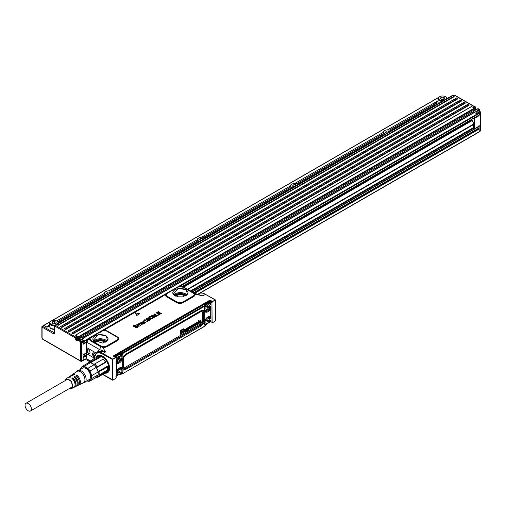 <?xml version="1.0" encoding="UTF-8"?>
<svg xmlns="http://www.w3.org/2000/svg" width="506" height="506" viewBox="0 0 506 506"><rect width="100%" height="100%" fill="white"/><g stroke="black" fill="none" stroke-linecap="round" stroke-linejoin="round"><path stroke-width="0.76" d="M215.575 300.241L212.533 301.513L215.341 299.862A0.525 0.525 0 0 1 215.588 300.191L215.632 320.336L214.999 321.266L212.653 322.619L212.014 322.43L211.944 302.632L212.109 322.316M205.79 294.524L215.366 299.881M212.653 322.619L210.692 321.715A1.031 0.595 0 0 0 209.927 321.55L210.692 321.715L210.344 320.197M212.653 301.658L212.254 302.196M215.562 300.216A0.525 0.424 18 0 0 215.075 299.887L205.417 294.309A12.884 7.438 -120 0 0 198.972 293.67C200.243 292.607 202.482 292.81 205.676 294.283L202.824 295.808L198.339 294.568M199.269 294.758L202.824 295.808L194.816 294.157L193.381 292.98A1.316 0.759 -60 0 1 192.995 292.936L199.244 294.751M112.718 359.595L113.281 359.026L112.629 359.039L112.389 369.848L112.256 359.684L112.629 359.039L102.965 353.46L105.558 351.961L102.699 347.337L100.877 346.793L99.549 349.583L96.956 352.568M139.688 313.714L136.753 315.523L135.191 312.923L139.688 313.714L136.753 315.402L135.393 312.809M135.134 327.464L137.379 327.458L138.03 326.781L137.626 326.168M136.019 326.262L133.571 326.478L133.812 325.295L135.886 325.219L134.084 325.453L134.008 326.357L136.171 325.94L137.613 326.066L138.018 326.674L137.373 327.344L135.165 327.49L137.151 327.154L137.316 326.262A13.15 7.59 180 0 1 137.303 326.256L136.019 326.262L137.297 326.37A13.156 7.596 0 0 0 137.309 326.37L137.588 326.724M136.025 326.376L134.071 326.775L133.23 326.003M135.848 325.402L134.096 325.56L134.014 326.465M138.473 324.106L138.897 323.429L140.314 323.353L141.977 324.586L139.694 323.517L138.941 324.093A2.631 1.518 180 0 1 138.941 324.106L140.466 325.459L138.189 324.384L137.43 324.966A2.631 1.518 180 0 1 137.43 324.978L137.891 325.415A2.631 1.518 0 0 0 137.923 325.428L139.106 326.111L138.783 326.3L136.437 324.903L138.492 324.182L138.891 323.53M142.135 324.612L139.694 323.631L138.954 324.201M140.624 325.484L138.189 324.498L137.442 325.073M139.112 326.351L136.462 324.96M141.44 322.423L140.826 323.138L141.142 322.132L142.869 322.056L144.767 322.866L144.564 323.239A2.619 1.512 0 0 0 144.526 323.252L143.103 324.074L141.927 323.985L141.655 323.473L141.939 323.878L142.382 322.714A2.631 1.518 180 0 1 142.395 322.708L142.534 322.24L141.433 322.309L142.673 322.556M144.558 323.125A2.631 1.518 0 0 0 144.52 323.138L143.097 323.966L141.927 323.985L142.047 323.068M141.187 323.201L140.611 322.771M142.85 321.323L145.431 322.588M143.982 321.715L144.039 320.861M144.539 320.247L144.336 320.494L144.817 320.526L144.311 320.475M144.463 320.292L144.027 319.918M144.533 320.254L144.109 319.767L145.494 320.013M147.758 321.424L147.758 321.304A2.631 1.518 180 0 1 147.537 321.449L144.874 320.526L147.55 321.563A2.644 1.524 0 0 0 147.758 321.424L147.796 321.354M147.847 318.635L146.639 319.046A2.631 1.518 180 0 1 146.639 319.052L149.327 318.786L150.314 319.526M147.847 318.748L146.639 319.046M150.295 319.476L149.662 320.368L147.423 320.412M149.447 319.722L149.068 319.4L147.082 319.893L145.848 319.134M149.839 317.211L149.536 317.66L149.833 317.098L151.37 316.661L149.523 317.553L151.142 318.495L151.933 318.325L152.047 317.635L151.926 318.426M153.059 317.894L152.831 317.401L152.47 318.628L151.047 318.963L149.51 318.533L148.707 317.724L149.504 318.647L151.047 319.077L152.477 318.742L152.837 317.502M153.52 317.787L151.781 315.504L152.319 315.111L156.575 316.155L153.837 316.971L154.235 317.502L153.508 317.894L154.229 317.54M153.508 317.894L151.781 315.523M155.918 316.497L156.55 316.206M155.911 316.611L155.045 316.275L153.887 317.06M156.759 315.965L153.938 314.334L154.336 313.973L156.955 315.358L158.403 314.542L158.922 314.713L156.752 316.073L158.941 314.827M156.752 316.073L153.913 314.315M157.486 312.841L158.96 311.873L157.404 312.797L158.081 313.163L159.498 312.347L160.016 312.518L158.599 313.467L159.396 313.948L161.028 313.031L161.547 313.201L159.194 314.662L161.566 313.309M159.194 314.662L156.335 312.891M158.682 313.537L160.041 312.632M211.938 322.208L210.028 321.468A0.683 0.392 180 0 1 210.452 321.576L212.103 322.233M212.533 322.55L210.692 321.715M113.129 358.899L115.438 357.565L113.932 356.654A1.404 0.81 0 0 1 113.958 355.522L208.991 300.659A1.404 0.81 0 0 1 210.945 300.64L212.533 301.513L212.431 301.892M112.56 380.107L112.256 379.861A0.525 0.379 18.5 0 0 112.699 380.044L115.627 378.64L116.178 377.615L116.171 357.982L113.932 356.654M112.705 380.057L113.281 379.993M95.849 353.296L95.855 352.878L86.602 347.54L86.766 342.201L99.549 349.583L105.558 351.961L99.062 351.354L96.526 352.821L93.699 359.013M145.039 343.27L144.748 343.732M145.911 342.575L146.55 342.777M154.513 338.628L154.362 337.957M194.045 294.037A1.316 1.05 159.4 0 0 194.816 294.157A4.75 2.745 0 0 1 193.532 296.68L183.305 302.582A1.316 0.759 60 0 1 182.748 302.044L192.969 296.143A3.966 2.29 0 0 0 194.045 294.037L193.26 293.107M166.891 293.834L167.315 293.195L166.107 293.999A1.316 0.765 -120.5 0 0 165.778 294.056L163.375 295.46L165.462 294.694A1.316 1.069 11.3 0 0 166.246 294.53A3.966 2.29 0 0 0 167.378 296.408L177.138 302.044A3.966 2.29 0 0 0 182.748 302.044M177.138 302.044A1.316 0.759 -60 0 1 176.581 302.582L166.822 296.946A4.75 2.745 0 0 1 165.462 294.694L166.607 293.803L165.709 294.1M116.741 340.158A1.316 0.759 -120 0 0 117.297 340.69L107.07 346.597A4.75 2.745 0 0 1 102.699 347.337L102.87 346.68A3.966 2.29 0 0 0 106.513 346.06L116.741 340.158A3.966 2.29 0 0 0 116.741 336.92L106.975 331.285A3.966 2.29 0 0 0 105.495 330.747A3.966 2.29 0 0 0 103.724 330.627L102.307 330.835L100.314 332.271M113.281 359.026L115.627 357.672M133.565 326.591L133.223 326.06M133.654 325.997L134.008 326.357M139.201 323.764L138.941 324.093M137.695 324.637L137.43 324.966M140.82 323.252L140.598 322.822M142.875 321.335L143.894 320.677L143.976 321.607L145.45 322.537L142.863 321.449M144.033 320.987L143.976 321.607M145.469 320.032L145.152 320.247L146.784 321.183A2.631 1.518 0 0 0 146.797 321.196L147.784 321.247M150.282 319.368L149.656 320.254L147.461 320.551M147.467 320.437L147.986 320.039M147.992 320.039L149.137 319.95L149.314 319.356L147.082 319.779L145.842 319.191M145.861 319.362L146.443 318.445L147.569 318.084L148.448 318.476M151.933 318.325L152.034 317.743M152.047 317.635L152.831 317.401M148.707 317.724L149.333 316.775L150.586 316.433L151.383 316.775M159.207 314.549L156.31 312.834L158.416 311.588L158.941 312M209.414 321.639L210.028 321.468M112.705 359.633L102.591 354.105L102.965 353.46A12.884 7.438 -120 0 0 96.526 352.821M112.699 380.044L112.572 369.918M93.755 357.818L86.602 353.688L86.766 359.026L87.323 360.196L89.486 361.448M193.494 293.303L183.197 287.281L179.927 286.617L180.427 286.042L181.736 285.909L179.769 285.972L181.021 286.383A4.75 2.745 0 0 0 179.832 286.383L177.404 287.402M183.235 287.3L180.92 286.617M179.927 286.617L177.619 287.281L166.588 293.841M166.246 294.53L166.556 293.897M182.565 296.889L187.574 294.214L186.031 289.641L178.251 288.401L173.242 294.214L177.834 296.813L182.565 296.889M103.724 330.627L101.383 331.291L91.162 337.198L90.017 338.527L91.162 340.418L90.738 340.968L100.877 346.793L101.592 346.363L91.162 340.418M102.87 346.68L101.592 346.363M93.294 340.374L102.61 343.049L107.62 340.374L106.077 335.801L98.297 334.561L93.294 340.374L92.864 339.09A7.59 4.383 180 0 1 98.316 334.833A7.59 4.383 0 0 1 108.05 339.09A7.59 4.383 0 0 1 107.961 339.69M86.128 350.063L86.381 341.645L86.766 342.201L88.639 339.033L90.738 340.968M210.262 304.555L210.262 301.684L209.414 301.013L114.217 355.977L114.274 356.534A0.683 0.392 0 0 0 114.457 356.774L114.204 356.629A1.031 0.595 0 0 1 114.223 355.8L209.256 300.937L208.991 300.659M142.129 323.505L142.287 323.682A2.631 1.518 0 0 0 142.287 323.682L142.458 323.049A2.631 1.518 0 0 0 142.477 323.03L143.071 322.727L142.3 323.783M142.294 323.682L143.16 323.631L143.343 322.765A2.631 1.518 0 0 1 143.331 322.758L143.071 322.607M143.596 323.138L143.337 322.879A2.644 1.524 180 0 1 143.324 322.872L143.071 322.727M153.482 316.554L154.311 316.098L152.799 315.706L153.482 316.554M210.262 321.297L210.262 320.551M210.262 318.299L210.262 316.788M210.262 307.914L210.262 306.813M114.501 356.97L114.274 356.534L114.501 356.97M112.281 359.874L112.648 359.962M112.648 379.791L102.788 374.396M154.02 338.065L153.932 338.552M167.031 293.36L166.607 293.803M90.017 339.102A1.316 1.063 -12.7 0 1 89.233 339.374A4.75 2.745 0 0 1 89.233 338.691L87.981 338.963L100.732 331.632L89.233 338.691A1.316 1.063 11.9 0 0 90.017 338.527M90.587 339.994L101.2 346.262M90.795 337.375L90.334 337.9M143.584 323.195L143.337 322.879M154.203 316.161L152.888 315.82M114.97 357.091L116.102 355.301M115.033 357.122L116.563 355.085L207.941 302.265L209.111 302.139M86.45 349.576L86.267 350.418L86.45 349.576M86.602 347.54L86.267 350.418L86.602 353.688M88.417 353.485A2.233 1.29 60 0 1 86.836 350.747A2.233 1.29 60 0 1 88.417 349.836L88.417 349.836A2.233 1.29 60 0 1 89.998 352.574A2.233 1.29 60 0 1 89.783 353.365A2.233 1.29 60 0 1 88.417 353.485M93.939 356.673A2.233 1.29 60 0 1 92.623 353.182A2.233 1.29 60 0 1 93.996 353.055L93.996 353.055A2.233 1.29 60 0 1 95.058 354.143M209.592 302.443L208.32 302.499L209.364 302.322M88.512 349.893A1.973 1.138 -120 0 0 87.614 349.848A1.973 1.138 -120 0 0 87.317 351.43A1.973 1.138 -120 0 0 88.601 353.163A1.973 1.138 -120 0 0 89.587 353.264A1.973 1.138 -120 0 0 89.809 353.055A1.973 1.138 -120 0 0 89.992 352.461M94.091 353.118A1.973 1.138 -120 0 0 93.193 353.068A1.973 1.138 -120 0 0 92.971 353.27L94.179 356.382M207.53 302.499A0.595 0.342 -120 0 1 207.941 302.265L116.506 355.054L116.905 355.282L115.374 357.331M115.994 370.715L116.374 370.885M116.178 363.428L116.639 363.365L116.374 362.517L115.868 363.112M115.874 361.935L116.178 362.505M115.874 358.172L117.221 355.838L116.905 355.282L120.162 353.397L121.231 354.099L121.491 353.365L121.162 354.067L121.674 354.801L121.181 354.953A4.238 2.448 -60 0 1 121.453 355.522M121.782 353.346L122.098 353.903L121.231 354.099L121.744 354.832A0.658 0.519 -35.1 0 0 122.572 354.579L122.098 353.903L205.246 305.896L204.93 305.339L121.491 353.365M205.208 305.156L204.778 307.117A5.294 3.055 120 0 0 205.373 311.993A5.294 3.055 120 0 0 209.895 310.07L210.711 309.052L210.129 308.388L210.534 308.23L210.844 308.862L210.717 316.022M205.208 305.535L205.379 304.941L206.619 304.226A3.947 2.277 -60 0 1 207.934 303.467A3.947 2.277 -60 0 1 209.25 303.562A3.947 2.277 -60 0 1 209.427 303.682M204.911 305.124L205.063 304.384L205.278 305.207M210.091 307.325L210.129 308.388L209.237 309.495L209.895 310.07M209.996 307.231L210.534 308.369L210.066 308.337L210.534 308.369L210.066 308.337L209.237 309.495A4.643 2.682 120 0 1 206.024 311.399A4.643 2.682 120 0 1 205.132 311.089C204.987 310.178 203.899 311.797 204.924 307.085L204.835 306.965M210.717 308.679L210.123 307.25M204.753 324.441A0.658 0.519 144.9 0 1 204.778 325.181A5.294 3.055 120 0 1 205.373 319.621A5.294 3.055 120 0 1 209.895 316.32L210.844 316.206L210.256 316.788L209.37 316.705A0.658 0.519 95.1 0 1 209.237 316.674M210.711 309.052L210.711 316.395L210.129 316.756M204.93 326.047L205.208 325.13M204.778 325.181L205.246 325.858L205.265 325.168L205.246 325.858L122.003 374.073L121.231 373.687L122.098 373.858L122.572 372.644A5.294 3.055 120 0 0 121.978 367.767A5.294 3.055 120 0 0 117.455 369.69L116.639 370.708L116.639 363.365L117.455 363.441A5.294 3.055 120 0 0 121.978 360.139A5.294 3.055 120 0 0 122.572 354.579M121.491 374.079L121.231 373.687L121.491 374.079M121.421 372.214L121.269 374.098M122.572 372.644L121.744 372.359L121.231 373.687L120.162 374.149L121.421 374.048M116.81 375.433A3.947 2.277 -60 0 1 116.614 375.338A3.947 2.277 -60 0 1 116.178 374.94M116.178 371.689A3.947 2.277 -60 0 1 116.469 371.043M118.777 368.602A3.947 2.277 -60 0 1 120.554 368.507A3.947 2.277 -60 0 1 120.732 368.627M116.171 357.97A3.947 2.277 -60 0 1 117.93 355.433A3.947 2.277 -60 0 1 119.239 354.674A3.947 2.277 -60 0 1 120.554 354.769A3.947 2.277 -60 0 1 120.738 354.889M116.81 361.689A3.947 2.277 -60 0 1 116.614 361.6A3.947 2.277 -60 0 1 116.178 361.202M205.499 310.488A3.947 2.277 -60 0 1 205.303 310.393A3.947 2.277 -60 0 1 204.829 309.938A3.947 2.277 -60 0 1 204.494 308.805M205.455 305.586A3.947 2.277 -60 0 1 206.619 304.226M205.499 324.226A3.947 2.277 -60 0 1 205.303 324.137A3.947 2.277 -60 0 1 204.829 323.676A3.947 2.277 -60 0 1 204.494 322.55M207.466 317.395A3.947 2.277 -60 0 1 209.25 317.3A3.947 2.277 -60 0 1 209.427 317.426M184.949 296.212L184.127 295.599A5.256 3.036 0 0 0 178.928 294.834A5.256 3.036 0 0 0 175.873 296.212M104.995 342.372L104.173 341.759A5.256 3.036 0 0 0 98.974 340.993A5.256 3.036 0 0 0 95.919 342.372M116.178 374.016A3.947 2.277 120 0 0 116.506 375.098L116.987 375.553L120.63 373.751L121.402 369.184A3.947 2.277 120 0 0 120.928 368.722A3.947 2.277 120 0 0 117.999 369.665A3.947 2.277 120 0 0 116.178 373.472M126.487 353.713A1.316 0.759 60 0 1 126.215 354.314L126.215 354.314A4.478 2.587 120 0 0 123.047 359.798L123.047 366.243A4.478 2.587 120 0 0 126.215 368.071L200.484 324.947A4.326 2.498 120 0 0 203.545 319.647L203.754 313.201A4.478 2.587 120 0 0 200.591 311.373L126.215 354.314L200.591 311.373A1.316 0.759 -120 0 0 200.863 310.773L126.487 353.713A5.408 3.125 120 0 0 122.661 360.335L122.661 366.78A5.408 3.125 120 0 0 126.487 368.988A1.316 0.759 -120 0 0 126.215 368.071L200.591 325.13A4.478 2.587 120 0 0 203.754 319.647L203.545 319.647A1.316 0.759 0 0 0 202.615 319.868L202.615 313.429A1.316 0.759 180 0 1 203.545 313.201A4.326 2.498 120 0 0 200.484 311.437L200.591 311.373M116.178 360.272L116.987 361.815L120.63 360.013L121.402 355.44L120.928 354.984L116.178 359.741M205.202 310.146L205.676 310.608L209.32 308.805L210.098 304.232A3.947 2.277 120 0 0 209.617 303.777A3.947 2.277 120 0 0 205.974 305.58A3.947 2.277 120 0 0 205.202 310.146M205.202 323.891L205.676 324.346L209.32 322.543L210.098 317.977A3.947 2.277 120 0 0 209.617 317.515A3.947 2.277 120 0 0 205.974 319.318A3.947 2.277 120 0 0 205.202 323.891M120.858 370.177A2.764 1.594 -60 0 1 120.08 373.681A2.764 1.594 -60 0 1 117.43 374.313A2.764 1.594 -60 0 1 118.208 370.809A2.764 1.594 -60 0 1 120.858 370.177M123.047 359.677L123.047 366.116A4.326 2.498 120 0 0 126.108 367.887A1.316 0.759 -120 0 1 125.836 366.97L200.212 324.03A1.316 0.759 -120 0 0 200.484 324.947L200.591 325.13A1.316 0.759 -120 0 1 200.863 326.047L126.487 368.988M117.43 360.576A2.764 1.594 -60 0 1 118.208 357.065A2.764 1.594 -60 0 1 120.858 356.433A2.764 1.594 -60 0 1 120.08 359.943A2.764 1.594 -60 0 1 117.43 360.576M209.547 305.232A2.764 1.594 -60 0 1 208.769 308.736A2.764 1.594 -60 0 1 206.119 309.368A2.764 1.594 -60 0 1 206.897 305.864A2.764 1.594 -60 0 1 209.547 305.232M209.547 318.97A2.764 1.594 -60 0 1 208.769 322.48A2.764 1.594 -60 0 1 206.119 323.113A2.764 1.594 -60 0 1 206.897 319.602A2.764 1.594 -60 0 1 209.547 318.97M118.448 372.65A0.987 0.569 120 0 0 118.651 373.099A0.987 0.569 120 0 0 119.41 372.833A0.987 0.569 120 0 0 119.84 371.84A0.987 0.569 120 0 0 119.637 371.391A0.987 0.569 120 0 0 118.878 371.657A0.987 0.569 120 0 0 118.448 372.65M118.448 358.906A0.987 0.569 120 0 0 118.651 359.361A0.987 0.569 120 0 0 119.41 359.096A0.987 0.569 120 0 0 119.84 358.103A0.987 0.569 120 0 0 119.637 357.653A0.987 0.569 120 0 0 118.878 357.913A0.987 0.569 120 0 0 118.448 358.906M207.137 307.705A0.987 0.569 120 0 0 207.34 308.154A0.987 0.569 120 0 0 208.099 307.888A0.987 0.569 120 0 0 208.529 306.895A0.987 0.569 120 0 0 208.327 306.446A0.987 0.569 120 0 0 207.568 306.712A0.987 0.569 120 0 0 207.137 307.705M207.137 321.443A0.987 0.569 120 0 0 207.34 321.892A0.987 0.569 120 0 0 208.099 321.633A0.987 0.569 120 0 0 208.529 320.64A0.987 0.569 120 0 0 208.327 320.184A0.987 0.569 120 0 0 207.568 320.45A0.987 0.569 120 0 0 207.137 321.443M118.606 373.067A0.987 0.569 120 0 0 119.049 372.998A0.987 0.569 120 0 0 119.656 372.245A0.987 0.569 120 0 0 119.745 371.79L119.656 371.442A0.987 0.569 120 0 0 119.587 371.366M187.701 327.989L187.384 328.166A0.81 0.468 120 0 0 187.359 328.141A0.81 0.468 120 0 0 187.29 328.109A0.708 0.411 120 0 0 187.087 328.109A1.05 0.607 120 0 0 186.973 328.147A1.29 0.746 120 0 0 186.859 328.204A1.322 0.759 120 0 0 186.739 328.28A1.094 0.632 120 0 0 186.619 328.381A0.974 0.563 120 0 0 186.505 328.502A1.145 0.658 120 0 0 186.41 328.622A1.069 0.614 120 0 0 186.322 328.755A1.082 0.626 120 0 0 186.246 328.894A1.252 0.727 120 0 0 186.183 329.039A1.316 0.759 120 0 0 186.126 329.191A1.455 0.841 120 0 0 186.088 329.336A1.67 0.961 120 0 0 186.056 329.488A1.676 0.968 120 0 0 186.037 329.64A1.758 1.012 120 0 0 186.031 329.779A2.195 1.265 120 0 0 186.044 329.994A1.954 1.126 120 0 0 186.081 330.184A1.385 0.803 120 0 0 186.113 330.291A1.221 0.702 120 0 0 186.164 330.38A1.138 0.658 120 0 0 186.227 330.456A0.987 0.569 120 0 0 186.303 330.513A0.987 0.569 120 0 0 186.322 330.519A0.987 0.569 120 0 0 186.341 330.526L186.499 330.595A0.961 0.557 -60 0 1 186.48 330.589A0.961 0.557 -60 0 1 186.404 330.538A1.12 0.645 -60 0 1 186.341 330.462A1.202 0.696 -60 0 1 186.297 330.374A1.366 0.791 -60 0 1 186.259 330.266A1.935 1.113 -60 0 1 186.227 330.076A2.169 1.252 -60 0 1 186.214 329.868A1.733 0.999 -60 0 1 186.221 329.729A1.657 0.955 -60 0 1 186.24 329.583A1.651 0.949 -60 0 1 186.265 329.431A1.429 0.829 -60 0 1 186.309 329.286A1.29 0.746 -60 0 1 186.36 329.14A1.233 0.715 -60 0 1 186.423 328.995A1.063 0.614 -60 0 1 186.499 328.856A1.044 0.601 -60 0 1 186.581 328.729A1.126 0.651 -60 0 1 186.676 328.609A0.955 0.55 -60 0 1 186.79 328.495A1.069 0.62 -60 0 1 186.91 328.394A1.297 0.753 -60 0 1 187.03 328.318A1.265 0.734 -60 0 1 187.138 328.261A1.031 0.595 -60 0 1 187.252 328.223A0.898 0.519 -60 0 1 187.359 328.211A0.689 0.398 -60 0 1 187.53 328.274A1.025 0.588 -60 0 1 187.568 328.305L188.093 327.882L188.093 329.811A1.467 0.848 -60 0 1 188.087 329.963A2.233 1.29 -60 0 1 188.061 330.127A0.854 0.493 -60 0 1 188.036 330.26A0.892 0.512 -60 0 1 187.992 330.386A1.018 0.588 -60 0 1 187.928 330.519A0.936 0.538 -60 0 1 187.796 330.741A1.423 0.822 -60 0 1 187.631 330.937A1.208 0.696 -60 0 1 187.467 331.101A1.961 1.132 -60 0 1 187.29 331.228A2.846 1.644 -60 0 1 187.112 331.341A1.638 0.949 -60 0 1 186.967 331.411A1.803 1.044 -60 0 1 186.828 331.462A1.354 0.784 -60 0 1 186.695 331.493A1.221 0.702 -60 0 1 186.562 331.493A0.942 0.544 -60 0 1 186.493 331.474A0.904 0.519 -60 0 1 186.474 331.468A0.904 0.519 -60 0 1 186.423 331.436A0.936 0.544 -60 0 1 186.366 331.386A0.689 0.398 -60 0 1 186.297 331.259L186.796 330.861A0.626 0.361 120 0 0 187.157 330.684L187.321 330.462A0.601 0.348 120 0 0 187.41 330.159M187.536 327.875L188.004 327.812M186.398 331.05L186.119 331.177A0.784 0.449 120 0 0 186.138 331.234A0.708 0.411 120 0 0 186.316 331.398L186.297 331.386M186.233 330.937L186.771 330.848M180.648 330.519L183.937 328.615L184.039 329.178L183.261 329.76L182.641 332.037L182.065 330.45L181.274 330.892L181.256 333.783L180.648 334.251L180.478 330.405L180.547 334.207M180.478 330.405L183.95 328.615M181.939 330.507L182.495 331.955M181.61 333.384L181.888 331.753L182.388 333.093L181.61 333.384L181.736 331.639M183.482 330.791L182.932 332.828M184.93 330.273A2.347 1.354 120 0 0 185.032 330.197A1.632 0.942 120 0 0 185.126 330.121A0.626 0.361 120 0 0 185.202 330.051L185.304 329.798A0.588 0.335 120 0 0 185.304 329.767A1.151 0.664 120 0 0 185.215 329.767A1.335 0.772 120 0 0 185.152 329.804A0.841 0.487 120 0 0 185.063 329.861A0.569 0.329 120 0 0 184.956 329.956L184.823 330.209A0.563 0.323 120 0 0 184.816 330.235L184.304 330.481A0.854 0.493 -60 0 1 184.329 330.367A0.696 0.405 -60 0 1 184.582 329.887A1.17 0.677 -60 0 1 184.671 329.779A1.259 0.727 -60 0 1 184.766 329.691A1.41 0.816 -60 0 1 184.861 329.602A2.29 1.322 -60 0 1 185.019 329.488A2.245 1.297 -60 0 1 185.177 329.387A2.922 1.689 -60 0 1 185.322 329.311A3.099 1.79 -60 0 1 185.468 329.242A1.36 0.784 -60 0 1 185.601 329.197A1.176 0.677 -60 0 1 185.734 329.178A0.797 0.462 -60 0 1 185.81 329.185A0.727 0.424 -60 0 1 185.93 329.254L185.974 329.324A0.645 0.373 -60 0 1 186.006 329.526L186.006 330.665A3.011 1.739 120 0 0 186.012 330.804A2.638 1.524 120 0 0 186.025 330.943A1.094 0.632 120 0 0 186.031 331L185.525 331.341A1.082 0.62 -60 0 1 185.519 331.297L185.481 331.278A1.012 0.582 -60 0 1 185.424 331.367A0.936 0.538 -60 0 1 185.322 331.493A0.974 0.563 -60 0 1 185.215 331.607A1.682 0.974 -60 0 1 185.101 331.702A1.651 0.955 -60 0 1 184.987 331.791A1.682 0.974 -60 0 1 184.873 331.866A1.442 0.829 -60 0 1 184.747 331.93A1.221 0.708 -60 0 1 184.62 331.974A0.911 0.525 -60 0 1 184.545 331.987A0.81 0.468 -60 0 1 184.475 331.987A0.765 0.443 -60 0 1 184.412 331.974A0.664 0.386 -60 0 1 184.235 331.727A1.018 0.588 -60 0 1 184.247 331.367A0.595 0.342 -60 0 1 184.526 330.848A1.006 0.582 -60 0 1 184.633 330.741A3.15 1.815 -60 0 1 184.753 330.646A3.036 1.752 -60 0 1 184.867 330.551A5.889 3.397 -60 0 1 184.981 330.462A5.49 3.169 -60 0 1 185.101 330.386L184.93 330.273A5.509 3.181 120 0 0 184.816 330.355A5.908 3.409 120 0 0 184.696 330.437A3.055 1.765 120 0 0 184.582 330.532A3.169 1.828 120 0 0 184.462 330.633A1.025 0.595 120 0 0 184.355 330.741A0.892 0.519 120 0 0 184.254 330.861A0.658 0.379 120 0 0 184.07 331.278A1.044 0.601 120 0 0 184.057 331.645A0.74 0.43 120 0 0 184.235 331.892L184.374 331.955M185.101 330.386A2.372 1.366 120 0 0 185.202 330.31A1.651 0.955 120 0 0 185.297 330.228A0.651 0.373 120 0 0 185.373 330.159L185.487 329.887A0.607 0.348 120 0 0 185.487 329.855L185.297 329.735M185.772 329.134A0.765 0.443 120 0 0 185.746 329.115A0.765 0.443 120 0 0 185.715 329.096A0.753 0.43 120 0 0 185.651 329.071A0.816 0.474 120 0 0 185.569 329.064A1.195 0.689 120 0 0 185.436 329.083A1.379 0.797 120 0 0 185.297 329.128A3.118 1.803 120 0 0 185.152 329.197A2.941 1.701 120 0 0 185.006 329.273A2.264 1.309 120 0 0 184.848 329.374A2.309 1.335 120 0 0 184.69 329.495A1.429 0.822 120 0 0 184.595 329.577A1.278 0.74 120 0 0 184.5 329.672A1.189 0.689 120 0 0 184.405 329.779A0.917 0.531 120 0 0 184.329 329.887A0.885 0.512 120 0 0 184.26 330.007A0.936 0.538 120 0 0 184.197 330.127A0.721 0.417 120 0 0 184.121 330.386L184.298 330.519M188.795 327.376L188.947 327.527A0.974 0.563 -60 0 1 188.997 327.433A0.822 0.474 -60 0 1 189.08 327.287A0.803 0.462 -60 0 1 189.181 327.161A1.145 0.664 -60 0 1 189.288 327.053A1.031 0.595 -60 0 1 189.396 326.958A1.012 0.588 -60 0 1 189.503 326.889A1.834 1.063 -60 0 1 189.623 326.825A1.322 0.765 -60 0 1 189.737 326.781A0.885 0.512 -60 0 1 189.851 326.756A0.854 0.493 -60 0 1 189.927 326.756A0.708 0.405 -60 0 1 189.997 326.775L189.902 326.699A0.664 0.386 120 0 0 189.573 326.661A1.341 0.772 120 0 0 189.459 326.712A1.86 1.075 120 0 0 189.339 326.775A1.037 0.595 120 0 0 189.225 326.851A1.05 0.607 120 0 0 189.117 326.946A1.164 0.67 120 0 0 189.01 327.053A0.822 0.474 120 0 0 188.909 327.186A0.841 0.487 120 0 0 188.833 327.3M189.497 328.83L189.497 327.711A1.853 1.069 120 0 0 189.497 327.629A1.423 0.822 120 0 0 189.491 327.553A1.044 0.601 120 0 0 189.478 327.477A0.715 0.411 120 0 0 189.459 327.407L189.402 327.42A0.746 0.43 120 0 0 189.206 327.553L188.997 327.888A0.765 0.443 120 0 0 188.966 328.002A1.151 0.664 120 0 0 188.953 328.109A1.638 0.949 120 0 0 188.947 328.211A2.163 1.252 120 0 0 188.94 328.312L188.94 329.343L188.422 329.653M188.422 329.64L188.358 327.401L188.238 329.551M188.358 327.401L188.82 327.338M190.977 327.616L191.021 327.616A0.639 0.367 120 0 0 191.16 327.572A1.044 0.601 120 0 0 191.23 327.534A0.765 0.443 120 0 0 191.325 327.471A0.62 0.354 120 0 0 191.546 327.211L192.21 327.066A1.518 0.879 -60 0 1 192.172 327.173A1.252 0.727 -60 0 1 192.103 327.331A1.037 0.601 -60 0 1 192.021 327.477A0.936 0.544 -60 0 1 191.926 327.622A1.195 0.689 -60 0 1 191.825 327.743A1.259 0.727 -60 0 1 191.723 327.856A1.391 0.803 -60 0 1 191.61 327.951A1.607 0.923 -60 0 1 191.496 328.033A1.847 1.069 -60 0 1 191.382 328.109A1.815 1.044 -60 0 1 191.243 328.179A1.524 0.879 -60 0 1 191.104 328.23A1.341 0.772 -60 0 1 190.977 328.255A1.303 0.753 -60 0 1 190.863 328.261A1.164 0.67 -60 0 1 190.762 328.242A1.138 0.658 -60 0 1 190.724 328.23A1.138 0.658 -60 0 1 190.673 328.198A1.227 0.708 -60 0 1 190.591 328.135A1.278 0.74 -60 0 1 190.528 328.046A1.429 0.822 -60 0 1 190.477 327.945A1.474 0.848 -60 0 1 190.439 327.818A1.619 0.936 -60 0 1 190.42 327.673A1.866 1.082 -60 0 1 190.414 327.521A1.72 0.993 -60 0 1 190.42 327.357A1.55 0.892 -60 0 1 190.439 327.192A1.467 0.848 -60 0 1 190.484 327.021A1.417 0.816 -60 0 1 190.534 326.863A1.297 0.746 -60 0 1 190.598 326.699A1.265 0.734 -60 0 1 190.68 326.541A1.29 0.746 -60 0 1 190.768 326.389A1.297 0.746 -60 0 1 190.876 326.25A1.404 0.81 -60 0 1 190.983 326.123A1.271 0.734 -60 0 1 191.11 325.997A1.373 0.791 -60 0 1 191.243 325.889A1.588 0.917 -60 0 1 191.382 325.807A1.575 0.911 -60 0 1 191.521 325.731A1.265 0.734 -60 0 1 191.666 325.687A1.094 0.632 -60 0 1 191.799 325.668A1.271 0.734 -60 0 1 191.913 325.687A1.17 0.677 -60 0 1 192.008 325.725A1.176 0.683 -60 0 1 192.046 325.75A1.176 0.683 -60 0 1 192.097 325.788A1.391 0.803 -60 0 1 192.166 325.877A1.442 0.835 -60 0 1 192.223 325.984A1.588 0.917 -60 0 1 192.261 326.111A1.809 1.044 -60 0 1 192.286 326.25A1.879 1.082 -60 0 1 192.299 326.408A2.037 1.176 -60 0 1 192.299 326.452L190.933 327.382A1.423 0.822 120 0 0 190.939 327.452A1.056 0.614 120 0 0 190.952 327.534A0.803 0.462 120 0 0 190.977 327.61A0.588 0.335 120 0 0 191.009 327.667L191.116 327.73A0.55 0.316 120 0 0 191.325 327.686A1.069 0.614 120 0 0 191.394 327.648A0.791 0.455 120 0 0 191.489 327.584A0.639 0.367 120 0 0 191.723 327.312L191.787 327.199M191.704 326.977L192.065 326.914M191.926 325.662A1.202 0.696 120 0 0 191.894 325.636A1.202 0.696 120 0 0 191.856 325.611A1.189 0.683 120 0 0 191.755 325.567A1.29 0.746 120 0 0 191.641 325.554A1.113 0.645 120 0 0 191.502 325.567A1.29 0.746 120 0 0 191.357 325.617A1.6 0.923 120 0 0 191.211 325.693A1.607 0.93 120 0 0 191.078 325.782A1.398 0.803 120 0 0 190.939 325.889A1.29 0.746 120 0 0 190.813 326.016A1.423 0.822 120 0 0 190.699 326.142A1.316 0.759 120 0 0 190.598 326.288A1.309 0.759 120 0 0 190.503 326.44A1.29 0.746 120 0 0 190.42 326.598A1.316 0.759 120 0 0 190.351 326.762A1.442 0.829 120 0 0 190.3 326.927A1.493 0.86 120 0 0 190.262 327.104A1.569 0.904 120 0 0 190.237 327.268A1.739 1.006 120 0 0 190.231 327.433A1.891 1.088 120 0 0 190.237 327.584A1.644 0.949 120 0 0 190.256 327.73A1.493 0.86 120 0 0 190.3 327.863A1.448 0.835 120 0 0 190.351 327.964A1.297 0.753 120 0 0 190.414 328.052A1.246 0.721 120 0 0 190.496 328.122A1.157 0.67 120 0 0 190.547 328.147A1.157 0.67 120 0 0 190.585 328.166L190.686 328.211M192.906 326.465L192.299 326.756A0.93 0.538 120 0 0 192.324 326.857A0.746 0.43 120 0 0 192.501 327.047L192.672 327.123A0.873 0.506 -60 0 1 192.615 327.085A0.936 0.544 -60 0 1 192.558 327.028A0.727 0.417 -60 0 1 192.482 326.844L193.001 326.522A0.595 0.342 120 0 0 193.362 326.319L193.589 325.972A0.614 0.354 120 0 0 193.551 325.972L193.697 326.041M193.551 325.972A2.593 1.499 120 0 0 193.406 326.003A5.149 2.973 120 0 0 193.26 326.041A7.482 4.32 120 0 0 193.128 326.085A2.631 1.518 -60 0 1 193.083 326.098A3.662 2.113 -60 0 1 193.001 326.123A3.58 2.068 -60 0 1 192.894 326.149A1.17 0.677 -60 0 1 192.792 326.161A0.993 0.576 -60 0 1 192.697 326.155A0.651 0.379 -60 0 1 192.653 326.136L192.47 326.06A0.677 0.392 120 0 0 192.482 326.06A0.639 0.367 120 0 1 192.388 325.984L192.356 325.921A0.588 0.342 120 0 1 192.331 325.763A1.151 0.664 120 0 1 192.337 325.636A0.841 0.487 120 0 1 192.362 325.503A0.645 0.373 120 0 1 192.596 325.035A1.101 0.632 120 0 1 192.685 324.934A1.183 0.683 120 0 1 192.773 324.846A1.328 0.765 120 0 1 192.868 324.77A2.29 1.322 120 0 1 193.02 324.656A2.372 1.373 120 0 1 193.172 324.561A2.214 1.278 120 0 1 193.324 324.479A2.087 1.202 120 0 1 193.469 324.422A1.284 0.74 120 0 1 193.564 324.397A1.132 0.651 120 0 1 193.653 324.384A1.05 0.607 120 0 1 193.735 324.384A0.848 0.493 120 0 1 193.811 324.403A0.841 0.487 120 0 1 193.874 324.441L194.026 324.548M192.476 326.06L192.653 326.136A0.651 0.379 -60 0 1 192.565 326.066L192.533 326.009A0.569 0.329 -60 0 1 192.514 325.851A1.132 0.651 -60 0 1 192.52 325.731A0.816 0.474 -60 0 1 192.539 325.598A0.62 0.361 -60 0 1 192.773 325.143A1.075 0.62 -60 0 1 192.856 325.048A1.164 0.67 -60 0 1 192.944 324.96A1.309 0.753 -60 0 1 193.039 324.877A2.264 1.309 -60 0 1 193.184 324.77A2.353 1.36 -60 0 1 193.336 324.675A2.195 1.265 -60 0 1 193.488 324.599A2.062 1.189 -60 0 1 193.634 324.536A1.265 0.727 -60 0 1 193.728 324.51A1.113 0.645 -60 0 1 193.811 324.498A1.025 0.595 -60 0 1 193.893 324.498A0.829 0.481 -60 0 1 193.969 324.517A0.822 0.474 -60 0 1 194.026 324.555A0.892 0.519 -60 0 1 194.083 324.605A0.702 0.405 -60 0 1 194.152 324.757L193.564 325.004A0.626 0.361 120 0 0 193.488 325.016L193.577 325.054M193.033 325.453A0.67 0.386 120 0 0 193.058 325.447A1.992 1.151 120 0 0 193.147 325.428A2.783 1.607 120 0 0 193.241 325.396L193.406 325.51A11.48 6.629 -60 0 1 193.513 325.472A13.997 8.083 -60 0 1 193.621 325.44A3.194 1.841 -60 0 1 193.735 325.409A3.036 1.752 -60 0 1 193.849 325.383A1.126 0.651 -60 0 1 193.943 325.377A0.961 0.557 -60 0 1 194.038 325.383A0.683 0.392 -60 0 1 194.171 325.478L194.203 325.541A0.626 0.361 -60 0 1 194.222 325.706A1.138 0.658 -60 0 1 194.215 325.839A0.86 0.493 -60 0 1 194.196 325.972A0.696 0.398 -60 0 1 193.956 326.459A1.037 0.601 -60 0 1 193.868 326.566A1.126 0.651 -60 0 1 193.773 326.661A1.29 0.746 -60 0 1 193.678 326.743A2.264 1.309 -60 0 1 193.52 326.863A2.309 1.335 -60 0 1 193.362 326.965A2.271 1.309 -60 0 1 193.197 327.047A2.195 1.265 -60 0 1 193.039 327.11A1.36 0.784 -60 0 1 192.938 327.142A1.195 0.689 -60 0 1 192.843 327.148A1.101 0.632 -60 0 1 192.754 327.148A0.892 0.512 -60 0 1 192.678 327.123A0.873 0.506 -60 0 1 192.672 327.123L192.495 327.047M194.095 325.409L193.981 325.326A0.67 0.386 120 0 0 193.88 325.269A0.987 0.569 120 0 0 193.785 325.257A1.145 0.664 120 0 0 193.684 325.269A3.055 1.765 120 0 0 193.57 325.295A3.213 1.853 120 0 0 193.463 325.326A14.023 8.096 120 0 0 193.349 325.358A11.505 6.641 120 0 0 193.241 325.396M195.708 324.049A0.626 0.361 120 0 0 195.689 323.992L195.48 323.91A0.632 0.367 120 0 0 195.272 324.017L195.133 324.156A0.639 0.373 120 0 0 194.924 324.675A1.55 0.892 120 0 0 194.905 324.808A1.493 0.867 120 0 0 194.899 324.934A1.41 0.816 120 0 0 194.905 325.054A1.505 0.873 120 0 0 194.924 325.168A0.987 0.569 120 0 0 194.949 325.263A0.86 0.5 120 0 0 194.993 325.345A0.588 0.342 120 0 0 195.126 325.434L195.259 325.415A0.658 0.379 120 0 0 195.455 325.288L195.62 325.092A0.595 0.342 120 0 0 195.721 324.827A0.911 0.525 120 0 0 195.733 324.789L196.227 324.561A1.41 0.816 -60 0 1 196.183 324.738A1.208 0.702 -60 0 1 196.126 324.909A1.069 0.614 -60 0 1 196.05 325.073A1.044 0.601 -60 0 1 195.955 325.238A1.151 0.664 -60 0 1 195.847 325.39A1.189 0.683 -60 0 1 195.727 325.522A1.316 0.759 -60 0 1 195.601 325.636A1.556 0.898 -60 0 1 195.468 325.737A1.847 1.063 -60 0 1 195.335 325.826A1.663 0.961 -60 0 1 195.202 325.889A1.455 0.841 -60 0 1 195.069 325.94A1.341 0.778 -60 0 1 194.943 325.965A1.347 0.778 -60 0 1 194.835 325.972A1.208 0.696 -60 0 1 194.734 325.953A1.164 0.67 -60 0 1 194.69 325.934A1.164 0.67 -60 0 1 194.646 325.908A1.227 0.708 -60 0 1 194.563 325.845A1.271 0.734 -60 0 1 194.5 325.769A1.404 0.81 -60 0 1 194.449 325.668A1.373 0.791 -60 0 1 194.412 325.548A1.493 0.86 -60 0 1 194.386 325.409A1.701 0.98 -60 0 1 194.38 325.257A2.005 1.157 -60 0 1 194.386 325.092A1.777 1.025 -60 0 1 194.405 324.922A1.638 0.942 -60 0 1 194.443 324.751A1.429 0.829 -60 0 1 194.494 324.586A1.284 0.74 -60 0 1 194.557 324.422A1.233 0.715 -60 0 1 194.633 324.264A1.189 0.683 -60 0 1 194.721 324.112A1.202 0.696 -60 0 1 194.823 323.973A1.316 0.759 -60 0 1 194.936 323.84A1.265 0.727 -60 0 1 195.069 323.714A1.461 0.841 -60 0 1 195.208 323.606A1.765 1.018 -60 0 1 195.348 323.517A1.746 1.006 -60 0 1 195.512 323.435A1.638 0.949 -60 0 1 195.67 323.378A1.328 0.765 -60 0 1 195.771 323.359A1.208 0.702 -60 0 1 195.86 323.359A1.17 0.677 -60 0 1 195.948 323.372A1.018 0.588 -60 0 1 196.024 323.404A0.993 0.576 -60 0 1 196.062 323.429A0.993 0.576 -60 0 1 196.094 323.448A1.05 0.607 -60 0 1 196.151 323.517A0.867 0.5 -60 0 1 196.195 323.606A1.006 0.582 -60 0 1 196.22 323.695L195.62 324.004M195.126 325.434L195.095 325.295A0.639 0.367 120 0 0 195.284 325.175L195.442 324.985A0.576 0.329 120 0 0 195.55 324.7L195.733 324.789M195.664 324.529L196.075 324.441M194.462 325.832A1.183 0.683 120 0 0 194.513 325.858A1.183 0.683 120 0 0 194.557 325.87L194.462 325.832A1.252 0.721 120 0 1 194.386 325.769A1.29 0.746 120 0 1 194.317 325.687A1.423 0.822 120 0 1 194.266 325.586A1.398 0.803 120 0 1 194.228 325.459A1.512 0.873 120 0 1 194.203 325.32A1.72 0.993 120 0 1 194.196 325.168A2.024 1.17 120 0 1 194.203 325.004A1.796 1.037 120 0 1 194.222 324.833A1.657 0.955 120 0 1 194.26 324.656A1.455 0.841 120 0 1 194.31 324.491A1.303 0.753 120 0 1 194.374 324.327A1.252 0.727 120 0 1 194.456 324.163A1.208 0.696 120 0 1 194.544 324.011A1.221 0.708 120 0 1 194.652 323.865A1.341 0.772 120 0 1 194.766 323.732A1.284 0.74 120 0 1 194.899 323.6A1.48 0.854 120 0 1 195.038 323.492A1.79 1.031 120 0 1 195.177 323.404A1.765 1.018 120 0 1 195.348 323.321A1.663 0.961 120 0 1 195.506 323.264A1.347 0.778 120 0 1 195.607 323.245A1.233 0.708 120 0 1 195.702 323.245A1.189 0.689 120 0 1 195.79 323.258A1.044 0.601 120 0 1 195.866 323.29A1.018 0.588 120 0 1 195.904 323.315A1.018 0.588 120 0 1 195.936 323.334L196.031 323.404M196.366 324.827A0.683 0.398 120 0 0 196.423 324.858L196.562 324.922A0.664 0.386 -60 0 1 196.423 324.694A1.018 0.588 -60 0 1 196.436 324.333A0.595 0.342 -60 0 1 196.714 323.808A1.006 0.582 -60 0 1 196.821 323.707A3.15 1.815 -60 0 1 196.942 323.606A3.036 1.752 -60 0 1 197.055 323.511A5.889 3.397 -60 0 1 197.169 323.429A5.49 3.169 -60 0 1 197.289 323.347A2.372 1.366 120 0 0 197.391 323.271A1.651 0.955 120 0 0 197.485 323.195A0.651 0.373 120 0 0 197.561 323.119L197.675 322.853A0.607 0.348 120 0 0 197.675 322.815L197.466 322.701A1.151 0.664 120 0 0 197.403 322.733A1.335 0.772 120 0 0 197.34 322.765A0.841 0.487 120 0 0 197.251 322.822A0.569 0.329 120 0 0 197.144 322.923L197.011 323.17A0.563 0.323 120 0 0 197.005 323.201L196.492 323.442A0.854 0.493 -60 0 1 196.518 323.328A0.696 0.405 -60 0 1 196.771 322.847A1.17 0.677 -60 0 1 196.859 322.746A1.259 0.727 -60 0 1 196.954 322.651A1.41 0.816 -60 0 1 197.049 322.569A2.29 1.322 -60 0 1 197.207 322.448A2.245 1.297 -60 0 1 197.365 322.347A2.922 1.689 -60 0 1 197.511 322.271A3.099 1.79 -60 0 1 197.656 322.208A1.36 0.784 -60 0 1 197.789 322.158A1.176 0.677 -60 0 1 197.922 322.145A0.797 0.462 -60 0 1 197.998 322.151A0.727 0.424 -60 0 1 198.118 322.214L198.162 322.29A0.645 0.373 -60 0 1 198.194 322.493L198.194 323.631A3.011 1.739 120 0 0 198.2 323.77A2.638 1.524 120 0 0 198.213 323.903A1.094 0.632 120 0 0 198.219 323.96L197.713 324.302A1.082 0.62 -60 0 1 197.707 324.264L197.669 324.245A1.012 0.582 -60 0 1 197.612 324.333A0.936 0.538 -60 0 1 197.511 324.46A0.974 0.563 -60 0 1 197.403 324.567A1.682 0.974 -60 0 1 197.289 324.669A1.651 0.955 -60 0 1 197.176 324.757A1.682 0.974 -60 0 1 197.062 324.827A1.442 0.829 -60 0 1 196.935 324.89A1.221 0.708 -60 0 1 196.809 324.934A0.911 0.525 -60 0 1 196.733 324.947A0.81 0.468 -60 0 1 196.663 324.947A0.765 0.443 -60 0 1 196.6 324.934A0.664 0.386 -60 0 1 196.549 324.909L196.366 324.827A0.683 0.398 120 0 1 196.246 324.605A1.044 0.601 120 0 1 196.258 324.238A0.614 0.354 120 0 1 196.543 323.701A1.025 0.595 120 0 1 196.651 323.593A3.169 1.828 120 0 1 196.771 323.492A3.055 1.765 120 0 1 196.885 323.404A5.908 3.409 120 0 1 197.005 323.315A5.509 3.181 120 0 1 197.119 323.233A2.347 1.354 120 0 0 197.22 323.163A1.632 0.942 120 0 0 197.315 323.081A0.626 0.361 120 0 0 197.391 323.011L197.492 322.765A0.588 0.335 120 0 0 197.492 322.733L197.663 322.771M197.96 322.101A0.765 0.443 120 0 0 197.935 322.075A0.765 0.443 120 0 0 197.903 322.063A0.753 0.43 120 0 0 197.833 322.037A0.816 0.474 120 0 0 197.757 322.025A1.195 0.689 120 0 0 197.625 322.044A1.379 0.797 120 0 0 197.485 322.094A3.118 1.803 120 0 0 197.34 322.158A2.941 1.701 120 0 0 197.195 322.233A2.264 1.309 120 0 0 197.036 322.335A2.309 1.335 120 0 0 196.878 322.455A1.429 0.822 120 0 0 196.783 322.543A1.278 0.74 120 0 0 196.689 322.638A1.189 0.689 120 0 0 196.594 322.739A0.917 0.531 120 0 0 196.518 322.853A0.885 0.512 120 0 0 196.448 322.973A0.936 0.538 120 0 0 196.385 323.094A0.721 0.417 120 0 0 196.309 323.353L196.486 323.479M198.339 323.72L198.339 320.937L198.947 320.659M199.978 322.613L199.876 322.499A0.639 0.367 120 0 0 200.015 322.455A1.044 0.601 120 0 0 200.091 322.423A0.772 0.443 120 0 0 200.18 322.36A0.62 0.354 120 0 0 200.408 322.094L201.065 321.949A1.518 0.879 -60 0 1 201.027 322.063A1.252 0.721 -60 0 1 200.964 322.214A1.037 0.601 -60 0 1 200.882 322.366A0.936 0.544 -60 0 1 200.787 322.505A1.195 0.689 -60 0 1 200.686 322.632A1.259 0.727 -60 0 1 200.578 322.739A1.391 0.803 -60 0 1 200.465 322.834A1.607 0.923 -60 0 1 200.351 322.923A1.847 1.069 -60 0 1 200.237 322.992A1.815 1.044 -60 0 1 200.098 323.062A1.524 0.879 -60 0 1 199.965 323.113A1.341 0.778 -60 0 1 199.832 323.144A1.303 0.753 -60 0 1 199.725 323.144A1.164 0.67 -60 0 1 199.623 323.125A1.138 0.658 -60 0 1 199.585 323.113A1.138 0.658 -60 0 1 199.528 323.081A1.227 0.708 -60 0 1 199.453 323.018A1.278 0.74 -60 0 1 199.389 322.936A1.429 0.822 -60 0 1 199.339 322.828A1.467 0.848 -60 0 1 199.301 322.701A1.619 0.936 -60 0 1 199.275 322.556A1.872 1.082 -60 0 1 199.269 322.404A1.727 0.999 -60 0 1 199.275 322.246A1.55 0.898 -60 0 1 199.301 322.082A1.467 0.848 -60 0 1 199.339 321.905A1.417 0.816 -60 0 1 199.389 321.746A1.297 0.746 -60 0 1 199.459 321.582A1.271 0.734 -60 0 1 199.535 321.43A1.284 0.74 -60 0 1 199.63 321.278A1.297 0.746 -60 0 1 199.731 321.139A1.404 0.81 -60 0 1 199.845 321.006A1.271 0.734 -60 0 1 199.971 320.886A1.373 0.791 -60 0 1 200.104 320.779A1.588 0.917 -60 0 1 200.237 320.69A1.575 0.911 -60 0 1 200.382 320.621A1.265 0.734 -60 0 1 200.521 320.57A1.094 0.632 -60 0 1 200.661 320.557A1.271 0.734 -60 0 1 200.768 320.57A1.17 0.677 -60 0 1 200.869 320.608A1.176 0.683 -60 0 1 200.907 320.633A1.176 0.683 -60 0 1 200.952 320.677A1.391 0.803 -60 0 1 201.027 320.766A1.442 0.835 -60 0 1 201.078 320.874A1.588 0.917 -60 0 1 201.122 320.994A1.815 1.05 -60 0 1 201.148 321.139A1.872 1.082 -60 0 1 201.16 321.291A2.024 1.17 -60 0 1 201.16 321.342L199.794 322.271A1.423 0.822 120 0 0 199.794 322.335A1.056 0.614 120 0 0 199.813 322.417A0.803 0.462 120 0 0 199.832 322.493A0.582 0.335 120 0 0 199.87 322.556L199.978 322.613A0.55 0.316 120 0 0 200.18 322.575A1.069 0.614 120 0 0 200.256 322.537A0.791 0.455 120 0 0 200.351 322.467A0.639 0.367 120 0 0 200.585 322.202L200.642 322.082M200.566 321.86L200.926 321.803M200.787 320.551A1.202 0.696 120 0 0 200.749 320.519A1.202 0.696 120 0 0 200.711 320.494A1.189 0.683 120 0 0 200.61 320.456A1.29 0.746 120 0 0 200.496 320.437A1.113 0.645 120 0 0 200.363 320.456A1.29 0.746 120 0 0 200.218 320.5A1.6 0.923 120 0 0 200.072 320.576A1.607 0.93 120 0 0 199.933 320.665A1.398 0.803 120 0 0 199.8 320.772A1.29 0.746 120 0 0 199.668 320.899A1.423 0.822 120 0 0 199.56 321.032A1.316 0.759 120 0 0 199.453 321.171A1.309 0.753 120 0 0 199.358 321.323A1.29 0.746 120 0 0 199.275 321.487A1.316 0.759 120 0 0 199.212 321.652A1.436 0.829 120 0 0 199.162 321.816A1.486 0.86 120 0 0 199.117 321.987A1.569 0.904 120 0 0 199.098 322.158A1.752 1.012 120 0 0 199.086 322.316A1.897 1.094 120 0 0 199.092 322.474A1.644 0.949 120 0 0 199.117 322.619A1.486 0.86 120 0 0 199.155 322.746A1.448 0.835 120 0 0 199.206 322.853A1.297 0.753 120 0 0 199.275 322.936A1.252 0.721 120 0 0 199.351 323.005A1.157 0.67 120 0 0 199.408 323.037A1.157 0.67 120 0 0 199.446 323.049L199.547 323.094M118.606 359.33A0.987 0.569 120 0 0 119.049 359.254A0.987 0.569 120 0 0 119.656 358.507A0.987 0.569 120 0 0 119.745 358.046L119.656 357.698A0.987 0.569 120 0 0 119.587 357.628M207.296 308.122A0.987 0.569 120 0 0 207.738 308.053A0.987 0.569 120 0 0 208.345 307.3A0.987 0.569 120 0 0 208.44 306.845L208.345 306.497A0.987 0.569 120 0 0 208.276 306.421M207.296 321.867A0.987 0.569 120 0 0 207.738 321.791A0.987 0.569 120 0 0 208.345 321.038A0.987 0.569 120 0 0 208.44 320.583L208.345 320.235A0.987 0.569 120 0 0 208.276 320.165M119.498 371.493L119.043 371.505M119.644 371.575L119.644 372.125L118.916 371.708M118.809 371.929L119.644 372.125M119.549 372.353L119.138 372.871L118.6 372.555M118.461 372.808L119.138 372.871M118.872 372.739L118.486 372.903M118.625 372.005L118.942 371.587M186.638 330.747L186.815 330.88A0.588 0.342 120 0 0 186.822 330.899L186.935 330.975A0.645 0.373 120 0 0 187.328 330.797L187.505 330.563A0.62 0.361 120 0 0 187.6 330.203A1.012 0.582 120 0 0 187.6 330.127A2.631 1.518 -60 0 1 187.6 330.108L187.486 330.051M187.568 329.899A0.772 0.449 -60 0 1 187.53 329.975A0.702 0.405 -60 0 1 187.353 330.228A1.126 0.651 -60 0 1 187.245 330.336A1.082 0.626 -60 0 1 187.138 330.431A1.132 0.651 -60 0 1 187.024 330.5A1.499 0.867 -60 0 1 186.897 330.57A1.176 0.677 -60 0 1 186.777 330.608A0.968 0.557 -60 0 1 186.657 330.627A1.063 0.614 -60 0 1 186.562 330.62A0.961 0.557 -60 0 1 186.499 330.595M183.033 332.872L183.52 330.791L183.533 332.467L183.033 332.872M189.839 326.661L189.997 326.775A0.645 0.373 -60 0 1 190.142 326.952A1.037 0.595 -60 0 1 190.167 327.034A1.916 1.107 -60 0 1 190.193 327.205A2.473 1.429 -60 0 1 190.199 327.388L190.098 328.792L189.68 328.919L189.68 327.799A1.872 1.082 120 0 0 189.674 327.717A1.448 0.835 120 0 0 189.668 327.635A1.063 0.614 120 0 0 189.655 327.559A0.734 0.424 120 0 0 189.636 327.496L189.636 327.496M188.523 327.515L188.915 327.54M192.976 326.534L193.165 326.642A0.614 0.354 120 0 0 193.532 326.433L193.703 326.085M193.665 325.099L193.488 325.016A0.734 0.424 120 0 0 193.324 325.086A1.126 0.651 120 0 0 193.273 325.111A1.366 0.791 120 0 0 193.229 325.149L193.147 325.567A0.689 0.398 120 0 0 193.216 325.56A2.011 1.164 120 0 0 193.311 325.541A2.802 1.619 120 0 0 193.406 325.51M198.624 320.848L199.041 320.722L199.041 323.511L198.554 323.878L198.46 320.734M119.644 357.837L119.644 358.387L118.916 357.97L119.505 358.299M118.809 358.185L119.644 358.387M119.549 358.615L119.138 359.127L118.505 358.545M118.587 358.836L119.138 359.127M118.872 359.001L118.486 359.159M118.625 358.267L118.942 357.85M208.187 306.547L207.732 306.56M208.333 306.63L208.333 307.18L207.605 306.762L208.2 307.091M207.498 306.984L208.333 307.18M208.244 307.408L207.827 307.92L207.289 307.61M207.15 307.857L207.827 307.92M207.561 307.793L207.182 307.952M207.315 307.06L207.637 306.642M208.187 320.285L207.732 320.304M208.333 320.368L208.333 320.918L207.605 320.5L208.2 320.836M207.498 320.722L208.333 320.918M208.244 321.152L207.827 321.664L207.289 321.354M207.15 321.601L207.827 321.664M207.561 321.538L207.182 321.696M207.315 320.798L207.637 320.38M186.954 330.032L187.087 330.007A0.696 0.405 120 0 0 187.29 329.874L187.353 329.811A0.614 0.354 120 0 0 187.574 329.355A0.942 0.544 120 0 0 187.593 329.229A1.025 0.595 120 0 0 187.6 329.115A1.644 0.949 120 0 0 187.593 328.989A1.417 0.816 120 0 0 187.581 328.868A0.86 0.5 120 0 0 187.549 328.773A0.727 0.417 120 0 0 187.505 328.698L186.967 328.856A0.563 0.323 120 0 0 186.758 329.311A1.151 0.664 120 0 0 186.739 329.438A1.265 0.727 120 0 0 186.733 329.564A1.461 0.841 120 0 0 186.739 329.678A1.474 0.848 120 0 0 186.758 329.785A0.835 0.481 120 0 0 186.784 329.88A0.74 0.424 120 0 0 186.954 330.032L186.923 329.893A0.677 0.392 120 0 0 187.119 329.767L187.176 329.703A0.595 0.342 120 0 0 187.226 329.64L187.271 329.57A0.55 0.316 120 0 0 187.391 329.261A0.923 0.531 120 0 0 187.41 329.14A1.006 0.582 120 0 0 187.416 329.026A1.626 0.936 120 0 0 187.416 328.9A1.398 0.803 120 0 0 187.397 328.786A0.841 0.487 120 0 0 187.372 328.691A0.708 0.411 120 0 0 187.334 328.628L187.505 328.698M184.791 331.405L184.753 331.316A2.631 1.518 120 0 0 184.747 331.297L184.937 330.861A1.284 0.74 120 0 1 185.07 330.753A3.055 1.765 120 0 1 185.12 330.715A3.213 1.853 120 0 1 185.177 330.665A2.492 1.442 120 0 0 185.253 330.608A1.714 0.987 120 0 0 185.329 330.551A1.094 0.632 120 0 0 185.405 330.481L185.392 330.393M184.804 331.411L184.943 331.411A0.892 0.512 120 0 0 185.006 331.386A0.955 0.55 120 0 0 185.063 331.354A1.069 0.614 120 0 0 185.145 331.303A0.702 0.405 120 0 0 185.228 331.24L185.304 331.158A0.607 0.348 120 0 0 185.354 331.088L185.43 330.943A0.607 0.348 120 0 0 185.462 330.842L185.481 330.722M190.933 326.958L191.774 326.471A1.303 0.753 120 0 0 191.755 326.383A0.892 0.512 120 0 0 191.711 326.288A0.607 0.348 120 0 0 191.654 326.225L191.489 326.212A0.683 0.392 120 0 0 191.255 326.338L191.154 326.433A0.67 0.386 120 0 0 191.066 326.56L191.028 326.629A0.588 0.342 120 0 0 190.983 326.731L190.958 326.825A1.044 0.601 120 0 0 190.939 326.901A0.696 0.398 120 0 0 190.933 326.958L190.8 326.844M196.942 324.302L196.942 324.289A2.631 1.518 120 0 0 196.935 324.264L197.125 323.821A1.284 0.74 120 0 1 197.258 323.714A3.055 1.765 120 0 1 197.302 323.676A3.213 1.853 120 0 1 197.365 323.631A2.492 1.442 120 0 0 197.441 323.574A1.714 0.987 120 0 0 197.517 323.511A1.094 0.632 120 0 0 197.593 323.448L197.58 323.359M197.062 324.39L197.131 324.378A0.892 0.512 120 0 0 197.195 324.352A0.955 0.55 120 0 0 197.251 324.321A1.069 0.614 120 0 0 197.334 324.264A0.702 0.405 120 0 0 197.416 324.201L197.492 324.118A0.607 0.348 120 0 0 197.542 324.055L197.618 323.91A0.607 0.348 120 0 0 197.65 323.808L197.669 323.688M199.794 321.841L200.635 321.354A1.303 0.753 120 0 0 200.61 321.272A0.885 0.512 120 0 0 200.572 321.177A0.607 0.348 120 0 0 200.515 321.114L200.344 321.095A0.683 0.392 120 0 0 200.117 321.221L200.015 321.323A0.67 0.386 120 0 0 199.921 321.449L199.883 321.519A0.588 0.342 120 0 0 199.845 321.614L199.813 321.708A1.044 0.601 120 0 0 199.8 321.791A0.696 0.398 120 0 0 199.794 321.841L199.661 321.734M184.747 331.303L184.779 331.297A0.873 0.506 120 0 0 184.842 331.272A0.936 0.538 120 0 0 184.899 331.24A1.044 0.601 120 0 0 184.981 331.19A0.683 0.392 120 0 0 185.057 331.126L185.126 331.05A0.588 0.335 120 0 0 185.177 330.987L185.247 330.848A0.582 0.335 120 0 0 185.278 330.753L185.297 330.633M190.977 326.743L191.591 326.364A1.284 0.74 120 0 0 191.572 326.3A0.873 0.5 120 0 0 191.527 326.212A0.588 0.342 120 0 0 191.527 326.199L191.711 326.288M196.935 324.27L196.967 324.257A0.873 0.506 120 0 0 197.03 324.238A0.936 0.538 120 0 0 197.087 324.207A1.044 0.601 120 0 0 197.169 324.156A0.683 0.392 120 0 0 197.245 324.093L197.315 324.017A0.588 0.335 120 0 0 197.365 323.948L197.435 323.808A0.582 0.335 120 0 0 197.466 323.714L197.485 323.6M199.838 321.633L200.446 321.253A1.284 0.74 120 0 0 200.427 321.183A0.867 0.5 120 0 0 200.389 321.095A0.582 0.335 120 0 0 200.382 321.089L200.572 321.177M98.392 355.996A9.203 5.313 60 0 1 98.506 355.927A9.203 5.313 60 0 1 100.783 355.541M109.188 370.088A9.203 5.313 60 0 1 108.815 370.797A9.203 5.313 60 0 1 107.708 371.872A9.203 5.313 60 0 1 107.588 371.935M97.234 357.027A9.203 5.313 60 0 1 98.272 356.066A9.203 5.313 60 0 1 106.241 359.545M108.442 363.359A9.203 5.313 60 0 1 108.581 370.936L107.474 372.005L105.621 372.429M97.152 357.287C100.77 350.772 112.724 365.212 108.41 370.885A9.07 5.237 60 0 1 105.646 372.372M98.746 356.856A8.286 4.782 60 0 1 106.349 360.784A8.286 4.782 60 0 1 107.917 370.297A8.286 4.782 60 0 1 106.924 371.259L105.805 371.904A8.286 4.782 60 0 1 104.59 372.277M88.031 363.049A8.286 4.782 60 0 1 88.227 362.928L88.43 362.821A8.286 4.782 60 0 1 90.58 362.625L100.15 357.325L99.309 356.945A8.937 5.161 -120 0 0 98.037 356.85A8.937 5.161 -120 0 0 96.918 357.154A9.45 5.452 60 0 1 97.063 356.92A9.45 5.452 -120 0 1 98.29 355.769L99.48 355.421M88.227 362.928L88.556 361.986A8.937 5.161 60 0 1 90.941 361.771L90.852 362.688A8.286 4.782 60 0 1 93.882 364.44L90.58 362.625L84.287 366.262L87.861 368.324L94.154 364.687A8.286 4.782 60 0 1 95.299 365.933A8.286 4.782 60 0 1 96.304 367.369L96.507 367.71L105.805 362.34L105.476 362.094A8.937 5.161 -120 0 0 104.362 360.5A8.937 5.161 -120 0 0 103.091 359.127L94.723 363.959A8.937 5.161 60 0 1 95.995 365.332A8.937 5.161 60 0 1 97.114 366.926L105.476 362.094M103.091 359.127L103.18 359.077A8.286 4.782 60 0 1 104.59 360.563A8.286 4.782 60 0 1 105.805 362.34M97.114 366.926L96.507 367.71A8.286 4.782 60 0 1 98.025 371.613L107.323 366.249A8.286 4.782 60 0 1 107.519 368.115L107.519 368.646A8.937 5.161 -120 0 0 107.367 366.97L99.005 371.802A8.937 5.161 60 0 1 99.157 373.479A8.937 5.161 60 0 1 99.005 374.984L107.367 370.152A8.937 5.161 -120 0 0 107.519 368.646M99.005 371.802L98.025 371.613L98.094 371.967L96.304 367.369L90.011 370.999L91.801 375.604L98.094 371.967A8.286 4.782 60 0 1 98.227 373.479A8.286 4.782 60 0 1 98.094 374.838A8.286 4.782 60 0 1 98.025 375.117L96.507 377.274L105.805 371.904L105.476 372.846L97.114 377.672A8.937 5.161 60 0 1 95.273 377.976M107.323 366.249L107.367 366.97M88.556 361.986L96.918 357.154M90.941 361.771L99.309 356.945M93.882 364.44L94.723 363.959M98.025 375.117L99.005 374.984M86.956 380.816L87.861 381.201A8.286 4.782 60 0 0 90.011 381.012L96.304 377.381L98.094 374.838L91.801 378.469A8.286 4.782 60 0 0 91.801 375.604M96.304 377.381A8.286 4.782 -120 0 0 96.507 377.274L97.114 377.672M88.43 362.821L82.136 366.452L80.353 368.994A8.286 4.782 60 0 0 80.271 369.494M87.861 368.324A8.286 4.782 60 0 1 88.885 369.418A8.286 4.782 60 0 1 90.011 370.999M80.517 369.348A7.754 4.478 60 0 1 88.487 369.816A7.754 4.478 60 0 1 91.295 377.855A7.754 4.478 60 0 1 87.089 380.74M90.011 381.012L91.801 378.469M82.136 366.452A8.286 4.782 60 0 1 84.287 366.262M82.105 368.431A6.641 3.833 60 0 1 82.541 368.109A6.641 3.833 60 0 1 88.676 371.138A6.641 3.833 60 0 1 89.979 378.836A6.641 3.833 60 0 1 89.182 379.608A6.641 3.833 60 0 1 88.683 379.816M76.887 371.315A6.97 4.023 60 0 1 77.07 371.069A6.97 4.023 60 0 1 83.73 373.099A6.97 4.023 60 0 1 85.533 381.764A6.97 4.023 60 0 1 83.876 382.865L83.129 382.985M72.364 374.63A6.199 3.58 60 0 1 72.775 374.263L76.855 371.474A6.572 3.795 60 0 1 82.984 374.269A6.572 3.795 60 0 1 84.363 382.005A6.572 3.795 60 0 1 83.42 382.846L78.961 384.984A6.199 3.58 60 0 1 78.443 385.155M70.416 375.964L73.028 375.395L72.099 376.002A5.933 3.428 60 0 0 69.936 376.205L68.873 376.932A5.832 3.371 60 0 1 70.985 376.73L70.056 377.337A5.749 3.321 60 0 0 67.987 377.539L66.21 378.754L71.422 381.132L72.592 387.704A5.585 3.226 60 0 1 71.795 388.425A5.585 3.226 60 0 1 69.683 388.355M68.468 377.305A5.832 3.371 60 0 1 68.873 376.932M65.217 380.613A5.585 3.226 60 0 1 65.66 379.329L66.21 378.754M72.516 378.975L72.845 377.805L71.915 378.406A5.749 3.321 60 0 1 74.553 386.755A5.749 3.321 60 0 1 73.731 387.495L71.795 388.425M72.845 377.805A5.832 3.371 60 0 1 75.533 386.28A5.832 3.371 60 0 1 74.698 387.027A5.832 3.371 60 0 1 74.18 387.198M74.66 377.742L74.888 376.47L73.958 377.078A5.933 3.428 60 0 1 76.71 385.711A5.933 3.428 60 0 1 75.862 386.47L74.698 387.027M74.888 376.47A6.015 3.472 60 0 1 77.69 385.237A6.015 3.472 60 0 1 76.83 386.008A6.015 3.472 60 0 1 76.311 386.179M76.804 376.502L76.937 375.136L76.008 375.743A6.116 3.529 60 0 1 78.873 384.668A6.116 3.529 60 0 1 77.994 385.452L76.83 386.008M76.937 375.136A6.199 3.58 60 0 1 79.853 384.193A6.199 3.58 60 0 1 78.961 384.984M72.775 374.263A6.199 3.58 60 0 1 75.078 374.067L74.148 374.668A6.116 3.529 60 0 0 71.89 374.87L70.821 375.597M66.223 380.031A4.668 2.694 60 0 1 66.229 380.019A4.668 2.694 60 0 1 66.792 379.475A4.668 2.694 60 0 1 71.106 381.606A4.668 2.694 60 0 1 72.023 387.014A4.668 2.694 60 0 1 71.46 387.558A4.668 2.694 60 0 1 70.688 387.773M72.845 378.785A4.668 2.694 60 0 1 75.052 384.902M74.888 377.609A4.668 2.694 60 0 1 77.209 383.263M76.937 376.426A4.668 2.694 60 0 1 79.303 381.492M28.222 410.783A4.472 2.581 -120 0 0 30.455 411.005A4.472 2.581 -120 0 0 31.138 407.425A4.472 2.581 -120 0 0 28.222 403.484A4.472 2.581 -120 0 0 25.983 403.263A4.472 2.581 -120 0 0 25.3 406.843A4.472 2.581 -120 0 0 28.222 410.783M54.559 321.436L52.365 321.772L51.77 323.043L53.383 323.973L55.584 323.631L56.172 322.366L54.559 321.436L54.559 323.581L53.098 323.808M57.969 323.176A4.073 2.353 0 0 0 56.855 321.038A4.073 2.353 0 0 0 51.093 321.038A4.073 2.353 0 0 0 50.062 322.044A4.073 2.353 0 0 0 51.372 324.517A4.073 2.353 0 0 0 55.831 324.795M52.365 321.772L52.365 323.385M54.534 325.769A4.605 2.656 180 0 1 49.373 323.132A4.605 2.656 180 0 1 49.556 322.385A4.605 2.656 180 0 1 50.72 321.253A4.605 2.656 180 0 1 50.916 321.146M57.026 321.146A4.605 2.656 180 0 1 57.229 321.253A4.605 2.656 180 0 1 58.544 322.841M49.373 323.132L49.373 326.566L50.72 328.445L54.433 329.21M50.91 328.552A4.073 2.353 0 0 0 51.093 328.66A4.073 2.353 0 0 0 54.433 329.336M54.433 331.025L53.971 331.291L54.433 331.557M43.503 325.579A0.658 0.379 60 0 1 43.933 325.497L47.001 327.268L49.373 325.896M57.931 324.985L58.158 325.333L454.198 96.684L452.8 95.659A1.316 0.759 -120 0 0 452.143 95.596L56.103 324.251A1.316 0.759 60 0 1 56.761 324.314L57.931 324.985L453.971 96.336M55.831 324.833A1.316 0.759 60 0 1 56.103 324.251M43.605 325.466L42.207 326.269A0.658 0.379 60 0 1 42.536 326.3A0.658 0.379 120 0 0 42.074 327.104L53.693 333.815A1.316 0.759 60 0 0 54.623 333.277A0.658 0.379 0 0 1 54.433 333.011L54.433 326.243A0.658 0.379 0 0 1 54.623 325.978A1.316 0.759 60 0 1 54.895 325.377L56.292 324.574A1.316 0.759 60 0 1 56.95 324.637L58.158 325.333M435.685 105.103L434.673 104.521A0.658 0.379 180 0 1 434.483 104.249L434.483 104.103M435.381 103.521L434.673 103.768M83.073 354.965L83.073 360.221A0.658 0.379 60 0 1 82.933 360.525L81.542 361.328A0.658 0.379 60 0 1 81.213 361.297M78.519 339.551A0.658 0.379 0 0 0 78.702 339.88L79.815 340.525L80.745 340.31L84.002 338.432L84.002 340.038L82.225 341.069M78.702 339.88L78.98 338.969L78.702 339.88A1.05 0.607 60 0 1 77.956 340.31L77.494 340.038L77.772 339.128L77.494 340.038A1.316 0.759 60 0 1 76.564 340.576L76.096 340.31A1.316 0.759 60 0 1 75.166 338.697L75.166 337.837L55.091 326.243A0.658 0.379 -60 0 1 55.552 325.44L56.95 324.637M80.562 342.885A1.05 0.607 60 0 1 79.815 341.601L79.815 340.525L80.467 339.823L80.745 341.601L82.143 340.791L82.421 341.278L81.023 342.081A0.658 0.379 120 0 0 80.562 342.885L80.745 361.031L42.732 339.077L42.074 337.938L42.074 327.104A0.658 0.379 0 0 1 41.973 326.642M61.877 327.483L60.543 326.579L61.877 327.483L457.917 98.828L457.69 98.48L456.583 97.924L60.663 326.572M65.59 329.627L64.262 328.723L65.59 329.627L461.636 100.972L461.409 100.631L460.302 100.068L64.382 328.717M69.309 331.778L67.981 330.873L69.309 331.778L465.356 103.123L465.128 102.775L464.021 102.218L68.101 330.867M73.028 333.922L71.7 333.018L73.028 333.922L469.075 105.267L468.847 104.925L467.74 104.362L71.82 333.011M54.623 333.277L54.623 326.515A0.658 0.379 0 0 1 54.433 326.243L54.895 325.377A1.316 0.759 60 0 1 55.552 325.44L75.634 337.034L77.026 336.231L75.584 335.181L79.537 337.787A0.658 0.379 60 0 1 79.935 338.28M75.533 335.162L471.459 106.513L474.369 108.113L475.583 109.132L79.537 337.787M77.026 336.231A0.658 0.379 60 0 1 77.494 337.034L77.494 337.894A0.658 0.379 60 0 0 77.956 338.697L78.12 338.792M79.518 338.527L79.113 338.299A0.658 0.379 60 0 1 79.113 338.293L78.607 338.002L78.607 338.514M105.767 291.627A4.605 2.656 0 0 0 105.571 291.734A4.605 2.656 0 0 0 104.767 292.36A4.605 2.656 0 0 0 104.407 292.866L104.223 293.613L105.748 295.586M112.243 291.835A4.605 2.656 0 0 0 112.079 291.734A4.605 2.656 0 0 0 111.883 291.627M198.731 237.953A4.605 2.656 0 0 0 198.535 238.06A4.605 2.656 0 0 0 197.732 238.687A4.605 2.656 0 0 0 197.378 239.193L197.188 239.939L198.713 241.912M205.215 238.162A4.605 2.656 0 0 0 205.044 238.06A4.605 2.656 0 0 0 204.848 237.953M291.703 184.279A4.605 2.656 0 0 0 291.507 184.386A4.605 2.656 0 0 0 290.703 185.013A4.605 2.656 0 0 0 290.343 185.519L290.159 186.265L291.684 188.238M298.179 184.488A4.605 2.656 0 0 0 298.015 184.386A4.605 2.656 0 0 0 297.813 184.279M384.668 130.605A4.605 2.656 0 0 0 384.471 130.712A4.605 2.656 0 0 0 383.668 131.339A4.605 2.656 0 0 0 383.308 131.845L383.124 132.591L384.649 134.564M391.151 130.814A4.605 2.656 0 0 0 390.98 130.712A4.605 2.656 0 0 0 390.784 130.605M79.815 341.601A0.658 0.379 0 0 0 80.745 341.601L81.213 342.189L82.604 341.386A0.658 0.379 60 0 1 83.073 342.189L83.073 344.333L86.355 342.435M473.799 123.97L187.524 289.249L473.603 124.084L473.534 123.489A1.316 0.759 60 0 0 473.319 122.737L471.649 119.479M82.231 337.091L78.702 339.128L80.467 339.823L83.724 337.945L81.953 337.249M475.982 109.631A0.658 0.379 -120 0 0 475.583 109.132M82.611 337.306L474.052 111.314A0.658 0.379 -120 0 0 474.166 111.149L474.223 111.118M78.607 337.249L474.932 108.436A0.658 0.379 -0 0 0 475.121 108.17L475.121 107.31A0.658 0.379 -0 0 0 474.932 107.038A0.658 0.379 -60 0 0 474.792 106.741L454.711 95.147A0.658 0.379 -60 0 0 454.382 95.179A1.316 0.759 60 0 0 453.724 95.115L454.711 95.147M106.538 295.131A4.073 2.353 180 0 1 104.913 292.519A4.073 2.353 180 0 1 105.229 292.07A4.073 2.353 180 0 1 105.944 291.519A4.073 2.353 180 0 1 111.706 291.519A4.073 2.353 180 0 1 112.199 291.861M199.503 241.457A4.073 2.353 180 0 1 197.878 238.845A4.073 2.353 180 0 1 198.2 238.396A4.073 2.353 180 0 1 198.909 237.845A4.073 2.353 180 0 1 204.671 237.845A4.073 2.353 180 0 1 205.164 238.187M292.474 187.783A4.073 2.353 180 0 1 290.849 185.171A4.073 2.353 180 0 1 291.165 184.722A4.073 2.353 180 0 1 291.873 184.171A4.073 2.353 180 0 1 297.642 184.171A4.073 2.353 180 0 1 298.135 184.513M385.439 134.109A4.073 2.353 180 0 1 383.814 131.497A4.073 2.353 180 0 1 384.13 131.048A4.073 2.353 180 0 1 384.845 130.497A4.073 2.353 180 0 1 390.607 130.497A4.073 2.353 180 0 1 391.1 130.839M82.604 341.386L83.256 342.081L83.073 343.783M83.724 337.945L84.002 338.432M479.018 112.946L478.651 112.73L480.042 111.927A0.658 0.379 60 0 1 480.51 112.73L479.296 113.426L479.018 112.946L82.978 341.601M180.958 285.675L479.296 113.426L479.296 114.932L182.445 286.32M107.974 294.302L106.621 293.524L107.215 292.253L107.215 293.866M110.763 292.696L109.41 291.911L107.215 292.253M200.939 240.628L199.592 239.85L200.18 238.579L200.18 240.192M203.728 239.015L202.381 238.237L200.18 238.579M293.91 186.954L292.557 186.176L293.151 184.905L293.151 186.518M296.699 185.341L295.346 184.564L293.151 184.905M386.875 133.28L385.528 132.502L386.116 131.231L386.116 132.844M389.664 131.668L388.317 130.89L386.116 131.231M183.773 287.085L472.206 120.561M109.41 291.911L109.41 293.474M202.381 238.237L202.381 239.8M295.346 184.564L295.346 186.126M388.317 130.89L388.317 132.452M479.112 126.449L479.112 128.575M473.534 124.122L473.534 127.765M479.112 115.172L479.112 115.684L478.929 115.273M474.464 128.777L474.286 117.961M478.461 109.081L477.809 108.701L478.461 109.081L477.809 108.701L474.558 110.586L476.045 111.44L476.323 113.534L473.262 111.769M477.531 108.866L479.58 109.726L479.58 111.333A0.658 0.379 -0 0 0 479.77 111.067L479.574 109.498L478.195 108.701L474.558 110.586M478.183 112.465L476.323 113.534M479.58 109.726L476.323 111.927M474.362 110.561L474.166 111.149M437.545 104.027L435.407 102.889L437.975 101.409M435.407 102.889L435.116 103.724M477.253 109.239L476.323 109.024M435.324 103.585L434.869 103.875M443.167 97.076L440.966 97.418L440.378 98.683L441.985 99.612L444.186 99.277L444.774 98.006L443.167 97.076L443.167 99.22L441.7 99.448M446.57 98.815A4.073 2.353 0 0 0 445.457 96.684A4.073 2.353 0 0 0 439.695 96.684A4.073 2.353 0 0 0 438.987 97.234A4.073 2.353 0 0 0 438.664 97.683A4.073 2.353 0 0 0 443.389 100.65M440.966 97.418L440.966 99.024M442.067 101.415A4.605 2.656 180 0 1 437.975 98.778A4.605 2.656 180 0 1 438.158 98.025A4.605 2.656 180 0 1 438.519 97.519A4.605 2.656 180 0 1 439.322 96.899A4.605 2.656 180 0 1 439.518 96.791M445.634 96.791A4.605 2.656 180 0 1 445.83 96.899A4.605 2.656 180 0 1 447.152 98.48M437.975 98.778L437.975 102.212L438.519 103.464M473.534 124.52L187.871 289.451M83.073 357.223L83.256 360.329A0.658 0.379 60 0 1 82.801 360.601M194.108 293.05L479.068 128.53L479.296 131.68A0.658 0.379 60 0 1 479.163 131.977L199.661 293.347M82.794 353.833A0.658 0.379 60 0 1 83.256 354.643L83.073 355.06M478.834 125.184A0.658 0.379 60 0 1 479.296 125.988L479.1 126.405M479.068 128.53L478.834 126.614M176.581 302.582A4.75 2.745 0 0 0 183.305 302.582M164.033 295.523L103.635 330.393A4.75 2.745 0 0 1 107.538 331.177L117.297 336.813A4.75 2.745 0 0 1 117.297 340.69M211.944 302.632L210.344 301.721L210.452 301.355L212.014 302.208L212.337 301.823L210.692 300.925A1.031 0.595 0 0 0 209.256 300.937L209.332 301.07M102.965 374.503L102.648 374.478M192.969 296.143A1.316 0.759 -120 0 0 193.532 296.68M166.822 296.946A1.316 0.759 120 0 0 167.378 296.408M105.071 329.564A1.316 0.759 -120 0 0 104.413 329.501A1.316 0.759 -120 0 0 104.4 329.507M101.782 331.43L102.054 330.848L163.375 295.46M106.975 331.285A1.316 0.759 120 0 0 107.538 331.177M116.741 336.92A1.316 0.759 120 0 0 117.297 336.813M107.07 346.597A1.316 0.759 60 0 1 106.513 346.06M113.958 355.522L114.299 355.933M210.945 300.64L210.452 301.355A0.683 0.392 -0 0 0 210.028 301.247M210.344 318.552L210.344 316.788M210.344 308.046L210.344 306.459M210.344 304.808L210.262 301.684M102.591 354.105A12.359 7.135 -120 0 0 93.857 358.925M112.389 369.848L112.281 379.702M104.957 373.143A9.873 5.699 -120 0 0 106.804 373.055A9.873 5.699 -120 0 0 108.72 371.6A9.873 5.699 -120 0 0 107.152 360.721A9.873 5.699 -120 0 0 98.385 355.332A9.873 5.699 -120 0 0 96.469 356.793A9.873 5.699 -120 0 0 96.026 357.672M86.128 350.095L86.381 358.507L90.226 361.025M183.621 287.345L193.381 292.98M167.461 293.145A1.316 0.759 60 0 1 167.315 293.195L165.778 294.056A1.316 0.765 -120.5 0 0 165.74 294.081M101.82 331.05A1.316 0.753 60.5 0 1 101.984 330.886L101.984 330.886A1.316 0.753 60.5 0 1 102.307 330.835L102.389 330.88M115.937 357.679L114.457 356.774L115.944 357.679M209.971 301.171L209.971 302.911M209.414 301.013L209.414 302.329M105.507 372.758A9.5 5.484 -120 0 0 106.829 372.618A9.5 5.484 -120 0 0 108.594 371.334A9.5 5.484 -120 0 0 108.663 371.227A9.5 5.484 -120 0 0 107.468 361.24A9.5 5.484 -120 0 0 99.41 355.427A9.5 5.484 -120 0 0 98.727 355.56A9.5 5.484 -120 0 0 96.88 356.964A9.5 5.484 -120 0 0 96.69 357.287M187.916 293.531A7.59 4.383 0 0 0 187.998 292.93A7.59 4.383 0 0 0 178.27 288.673A7.59 4.383 0 0 0 172.818 292.93A7.59 4.383 0 0 0 172.9 293.531M100.922 346.053L100.498 346.604M92.946 339.69A7.59 4.383 180 0 1 92.864 339.09M99.442 355.427A9.475 5.471 -120 0 0 96.962 356.951A9.475 5.471 -120 0 0 96.798 357.23M105.533 372.688A9.475 5.471 -120 0 0 108.613 371.309M167.315 293.195L177.252 287.459M187.011 294.89A7.508 4.333 0 0 0 178.295 292.791A7.508 4.333 0 0 0 174.462 294.302A7.508 4.333 0 0 0 173.805 294.89M107.057 341.05A7.508 4.333 0 0 0 98.341 338.95A7.508 4.333 0 0 0 97.898 339.039A7.508 4.333 0 0 0 93.85 341.05M107.569 371.948L108.202 371.777A9.45 5.452 60 0 1 107.74 372.131A9.45 5.452 60 0 1 105.558 372.612M98.828 355.541A9.45 5.452 -120 0 0 98.29 355.769M174.507 295.472A6.85 3.953 180 0 1 174.987 295.061A6.85 3.953 180 0 1 178.479 293.682A6.85 3.953 180 0 1 186.309 295.466M94.559 341.632A6.85 3.953 180 0 1 98.12 339.918A6.85 3.953 180 0 1 98.531 339.842A6.85 3.953 180 0 1 106.355 341.632M120.162 353.397L121.421 353.327M207.934 303.467L208.636 303.062L208.32 302.499L205.063 304.384M98.828 355.547A9.412 5.433 -120 0 0 98.366 356.009M175.221 295.902A5.857 3.384 180 0 1 176.594 294.909A5.857 3.384 180 0 1 178.757 294.233A5.857 3.384 180 0 1 185.594 295.902M95.267 342.062A5.857 3.384 180 0 1 96.646 341.069A5.857 3.384 180 0 1 98.809 340.393A5.857 3.384 180 0 1 105.64 342.062M116.178 361.967L117.088 362.049L117.202 362.549L116.304 362.473L117.265 362.6A4.643 2.682 120 0 0 121.048 360A4.643 2.682 120 0 0 121.959 355.218A4.643 2.682 120 0 0 121.744 354.832L121.674 354.801A4.636 2.675 -60 0 1 121.889 355.187A4.636 2.675 120 0 1 120.978 359.962A4.636 2.675 120 0 1 117.202 362.549L117.265 362.6A0.658 0.519 -84.9 0 1 117.455 363.441M117.221 355.838L117.93 355.433M119.239 354.674L120.485 353.96L121.181 354.953M209.984 304.087L209.996 303.467L209.984 303.84L208.636 303.062M208.839 316.743L209.984 316.965L209.984 317.831M206.132 324.51L205.379 324.941L204.677 323.948A4.238 2.448 -60 0 1 204.519 323.669M116.905 376.034L117.436 375.718M116.178 375.869L117.221 375.838M175.683 296.13A5.395 3.112 180 0 1 176.898 295.27A5.395 3.112 180 0 1 178.89 294.644A5.395 3.112 180 0 1 185.133 296.13M95.735 342.29A5.395 3.112 180 0 1 96.95 341.43A5.395 3.112 180 0 1 98.936 340.804A5.395 3.112 180 0 1 105.178 342.29M119.764 368.058A4.238 2.448 -60 0 1 121.453 369.266M200.863 326.047A5.408 3.125 120 0 0 204.683 319.425L204.683 312.98A5.408 3.125 120 0 0 200.863 310.773M117.721 361.999A4.238 2.448 -60 0 1 117.088 362.049M204.778 307.117L205.423 305.807L205.183 305.232M206.41 310.792A4.238 2.448 -60 0 1 204.519 309.931M208.946 309.292L209.168 309.457A4.636 2.675 -60 0 1 205.961 311.348A4.636 2.675 120 0 1 205.107 311.07M209.895 316.32A0.658 0.519 95.1 0 1 209.37 316.705C205.778 318.116 204.272 320.722 204.848 324.536L205.36 325.263L205.151 326.066L122.003 374.073L120.245 374.25M208.453 316.857A4.238 2.448 -60 0 1 208.776 316.857M121.048 368.001A4.636 2.675 -60 0 1 121.674 372.321L121.744 372.359A4.643 2.682 120 0 0 121.079 368.014A4.643 2.682 120 0 0 120.479 367.875M122.661 366.78A1.316 0.759 -0 0 0 123.047 366.243L123.047 366.243M126.057 354.409A1.316 0.759 60 0 0 125.836 354.978L200.212 312.038A1.316 0.759 60 0 1 200.484 311.437L126.209 354.314C124.318 355.661 123.262 357.489 123.047 359.798A1.316 0.759 180 0 1 122.661 360.335M204.683 312.98A1.316 0.759 180 0 1 203.754 313.201L203.754 319.647A1.316 0.759 180 0 0 204.683 319.425M123.053 359.614A1.316 0.759 180 0 1 123.432 359.14L123.432 365.585A1.316 0.759 -0 0 0 123.047 366.116M123.432 365.585A3.403 1.961 120 0 0 125.836 366.97M125.836 354.978A3.403 1.961 120 0 0 123.432 359.14M202.615 313.429A3.403 1.961 120 0 0 200.212 312.038M200.212 324.03A3.403 1.961 120 0 0 202.615 319.868M119.505 371.815L119.011 371.53M118.916 371.701L119.505 372.036M119.359 372.416L118.644 371.999M118.524 372.233L119.195 372.618M119.505 358.077L119.011 357.793M119.359 358.672L118.644 358.261M118.524 358.488L119.195 358.88M208.055 307.465L207.333 307.053M207.213 307.287L207.884 307.673M208.055 321.209L207.333 320.791M207.213 321.025L207.884 321.418M43.933 325.497L42.536 326.3L54.433 332.853M54.439 333.062A0.658 0.379 60 0 1 54.161 333.011A0.658 0.379 120 0 0 53.693 333.815M58.468 322.569L104.223 296.155M111.978 291.677L197.188 242.482M204.949 238.003L290.159 188.808M297.914 184.329L383.124 135.134M390.879 130.656L435.413 104.944M437.975 100.789L387.71 129.808M383.131 132.452L294.745 183.482M290.166 186.126L201.774 237.156M197.195 239.8L108.809 290.83M104.23 293.474L56.659 320.937M49.373 325.149L46.35 326.889M43.826 325.447L49.822 321.987M52.295 320.557L438.424 97.633M54.623 326.515A0.658 0.379 60 0 1 55.091 326.243M56.761 324.314L452.8 95.659M435.223 104.831L390.689 130.542M383.124 134.912L297.724 184.216M290.159 188.586L204.753 237.89M197.188 242.26L111.788 291.564M104.223 295.934L58.392 322.392M42.207 326.269A0.658 0.658 0 0 0 41.878 326.838L41.878 337.673A0.658 0.379 0 0 0 42.074 337.938L42.074 337.938M83.073 342.189L81.675 342.992A0.658 0.379 -120 0 0 81.213 342.189A0.658 0.379 120 0 0 80.745 342.992A0.658 0.379 180 0 0 81.675 342.992L81.675 361.031A0.658 0.379 180 0 1 80.745 361.031A0.658 0.379 -60 0 0 80.884 361.328L42.865 339.381A0.658 0.379 -60 0 1 42.732 339.077L42.732 339.077M81.099 361.347A0.658 0.379 -60 0 1 80.884 361.328A0.658 0.658 0 0 0 81.542 361.328A0.658 0.379 60 0 0 81.675 361.031L83.073 360.221M43.193 339.349A0.658 0.379 -60 0 1 42.865 339.381A0.658 0.658 0 0 1 42.624 339.14L41.966 338.002A0.658 0.658 0 0 1 41.878 337.673M77.494 337.034L76.096 337.837A0.658 0.379 60 0 0 75.634 337.034A0.658 0.379 120 0 0 75.166 337.837A0.658 0.379 180 0 0 76.096 337.837L76.096 338.697A0.658 0.379 180 0 1 75.166 338.697M77.494 337.894L76.096 338.697A0.658 0.379 60 0 0 76.564 339.507A0.658 0.379 120 0 0 76.096 340.31M77.956 338.697L76.564 339.507L77.026 339.773A0.658 0.379 120 0 0 76.564 340.576M77.31 339.709A0.658 0.379 0 0 0 77.494 340.038M77.304 339.823A0.658 0.379 60 0 1 77.026 339.773L79.05 338.255M77.956 340.31A0.658 0.379 -60 0 1 78.424 339.507L77.772 339.128L79.164 338.324M78.512 339.539L78.784 338.944L82.035 337.072M61.65 327.135L457.69 98.48M64.426 328.742L460.466 100.087M65.363 329.279L461.409 100.631M68.146 330.886L464.185 102.231M69.082 331.43L465.128 102.775M71.865 333.037L467.905 104.381M72.801 333.574L468.847 104.925M75.584 335.181L471.624 106.526M60.707 326.591L456.747 97.943M434.483 104.192L389.633 130.08M383.124 133.843L296.668 183.754M290.159 187.517L203.703 237.428M197.188 241.191L110.732 291.102M104.223 294.865L57.804 321.664M78.329 336.768L474.369 108.113M474.267 112.351L83.616 337.888M474.457 112.459L83.8 338.002M86.962 339.937L83.256 342.081M471.984 120.131L183.292 286.807M86.374 341.784L83.256 343.58M473.338 111.813L82.693 337.35M480.7 130.497A0.658 0.379 180 0 1 480.51 130.763A0.658 0.379 60 0 1 480.371 131.067A0.658 0.658 0 0 0 480.7 130.497L480.7 112.465A0.658 0.379 -0 0 1 480.51 112.73L480.51 130.763L479.296 131.465M479.112 115.684L474.464 118.366M478.461 112.623L479.859 111.82L479.58 111.333L478.183 112.142M479.296 109.562L476.045 111.44M476.949 109.068L475.804 109.328M475.02 108.809A0.658 0.379 60 0 1 474.932 108.436L474.932 107.576L474.185 108.006M453.174 95.874L454.382 95.179L474.464 106.772A0.658 0.379 60 0 1 474.932 107.576A0.658 0.379 -0 0 0 474.792 106.741A0.658 0.379 -60 0 0 474.464 106.772L473.255 107.468M437.975 101.542L435.603 102.908M434.673 103.989L434.673 104.521M479.77 111.067L480.371 111.896A0.658 0.658 0 0 1 480.7 112.465A0.658 0.379 -0 0 0 480.51 112.193A0.658 0.379 120 0 0 480.042 111.927L479.859 111.82A0.658 0.379 -60 0 1 480.264 111.864M475.653 109.182A0.658 0.379 -60 0 1 475.722 109.207L475.121 108.17M83.256 360.329L86.381 358.526M197.498 294.378L480.371 131.067M190.68 291.07L474.464 127.227M191.091 291.311L474.464 127.708M83.256 354.643L86.21 352.935M192.021 291.848L479.296 125.988M83.256 354.864L86.216 353.156M192.217 291.956L479.296 126.209M83.073 356.572L86.267 354.731M193.602 292.759L478.834 128.081M83.073 357.16L86.286 355.307M83.256 357.634L86.298 355.882M194.62 293.341L479.296 128.986M198.972 293.67L197.682 294.422M112.971 380.126L112.68 380.17A0.525 0.525 0 0 1 112.364 380.101L102.636 374.484M181.73 285.903L194.506 293.278M100.586 331.689L102.054 330.848M99.41 355.427C104.666 354.301 112.149 367.027 108.67 371.221L108.594 371.334M86.381 358.507L87.323 360.196M187.574 294.214L187.998 292.93M172.818 292.93L173.242 294.214M107.62 340.374L108.05 339.09M86.381 341.645L87.981 338.963M114.78 356.97L116.222 355.029L207.656 302.24L209.149 302.158M167.163 293.252L179.769 285.972M107.74 372.131L108.632 371.277M209.212 302.196L210.123 304.277M116.007 371.062L121.079 368.014M210.123 316.775L210.123 318.015M209.117 322.822L210.015 321.259M206.359 324.529L205.284 325.156M117.67 375.737L115.76 376.167M116.614 375.338L116.987 375.553M120.554 368.507L120.928 368.722M120.554 354.769L120.928 354.984M116.614 361.6L116.987 361.815M205.303 310.393L205.676 310.608M209.25 303.562L209.617 303.777M205.303 324.137L205.676 324.346M209.25 317.3L209.617 317.515M98.689 355.832L99.543 355.421M107.886 371.758L108.663 371.227M79.081 370.177L83.041 367.894M85.653 381.568L89.613 379.279M76.589 371.657L77.07 371.069M72.035 387.001L30.455 411.005M67.564 379.26L25.983 403.263M51.093 321.038L50.72 321.253M56.855 321.038L57.229 321.253M51.093 328.66L50.72 328.445M46.887 327.199L49.373 325.763M435.04 103.781L389.531 130.048M383.124 133.748L296.567 183.729M290.159 187.429L203.595 237.403M197.188 241.103L110.631 291.076M104.223 294.777L57.741 321.607M438.721 97.323L51.795 320.715M50.113 321.683L43.364 325.586M64.262 328.723L460.302 100.068M67.981 330.873L464.021 102.218M71.7 333.018L467.74 104.362M75.419 335.162L471.459 106.513M60.543 326.579L456.583 97.924M104.223 296.472L104.223 293.613M197.188 242.791L197.188 239.939M290.159 189.117L290.159 186.265M383.124 135.444L383.124 132.591M105.944 291.519L105.571 291.734M111.706 291.519L112.079 291.734M198.909 237.845L198.535 238.06M204.671 237.845L205.044 238.06M291.873 184.171L291.507 184.386M297.642 184.171L298.015 184.386M384.845 130.497L384.471 130.712M390.607 130.497L390.98 130.712M479.22 115.109L182.558 286.383M86.374 341.917L83.174 343.764M452.788 95.653L453.724 95.115M477.145 108.954L475.722 109.207M439.695 96.684L439.322 96.899M445.457 96.684L445.83 96.899M473.534 124.571L187.916 289.476M83.123 360.633L86.399 358.741M190.484 290.956L473.534 127.544M83.174 355.048L86.222 353.283M192.331 292.025L479.22 126.392"/></g></svg>
